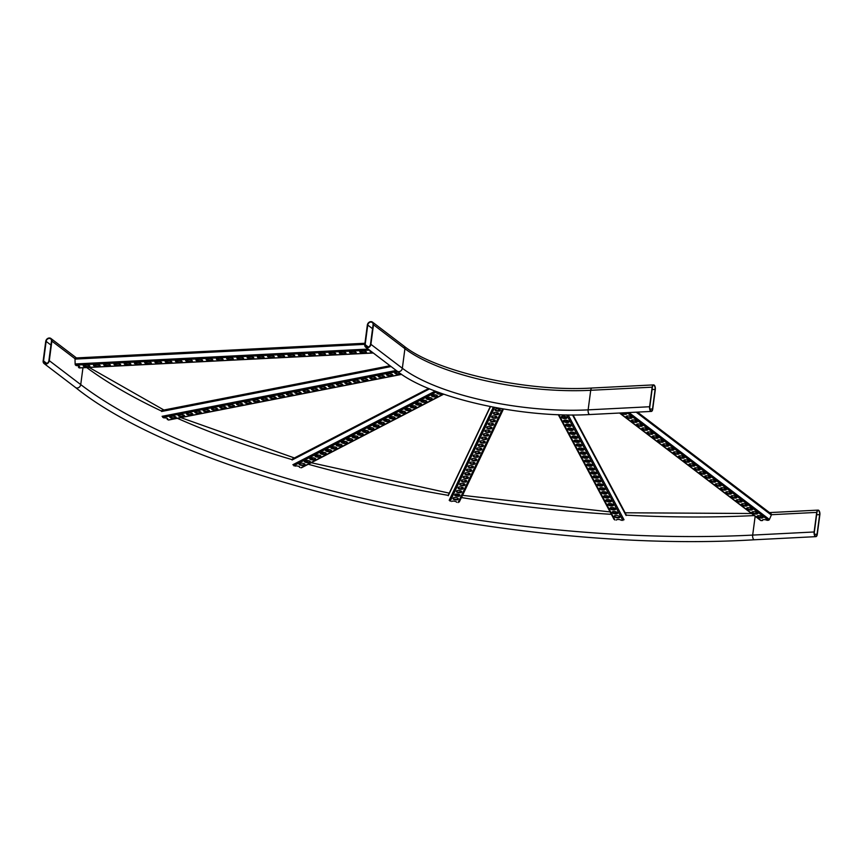 <?xml version="1.0" encoding="UTF-8"?>
<svg xmlns="http://www.w3.org/2000/svg" width="863" height="863" viewBox="0 0 863 863"><rect width="100%" height="100%" fill="white"/><g stroke="black" fill="none" stroke-linecap="round" stroke-linejoin="round"><path stroke-width="1.29" d="M373.485 324.758L370.907 344.326A3.474 2.859 127.3 0 1 368.879 347.304A3.474 2.859 127.3 0 1 365.729 347.25A3.474 2.859 127.3 0 1 364.758 344.639L367.336 325.071A3.474 2.859 127.3 0 1 369.364 322.093A3.474 2.859 127.3 0 1 372.514 322.136A3.474 2.859 127.3 0 1 373.485 324.758L404.92 348.684L402.341 368.253L370.907 344.326M365.168 344.617L367.746 325.049A3.01 2.481 127.3 0 1 373.075 324.768L370.497 344.348A3.01 2.481 127.3 0 1 365.168 344.617L368.415 347.088M649.591 406.743A3.474 1.618 87.1 0 0 651.338 411.414A3.474 1.618 87.1 0 0 652.73 409.138L655.308 389.558A3.474 1.618 87.1 0 0 653.561 384.887A3.474 1.618 87.1 0 0 652.169 387.174L649.591 406.743L588.135 409.86A139.126 45.103 7.5 0 1 402.341 368.253A3.474 2.859 127.3 0 1 400.313 371.23A3.474 2.859 127.3 0 1 397.163 371.176L365.729 347.25M649.796 406.905A3.01 1.402 87.1 0 0 651.317 410.95A3.01 1.402 87.1 0 0 652.525 408.976L655.103 389.407A3.01 1.402 87.1 0 0 653.582 385.351A3.01 1.402 87.1 0 0 652.374 387.325L649.796 406.905M816.711 512.395A3.474 1.618 -92.9 0 1 818.102 510.119A3.474 1.618 -92.9 0 1 819.85 514.79L817.272 534.37A3.474 1.618 -92.9 0 1 815.88 536.646A3.474 1.618 -92.9 0 1 814.133 531.975L816.711 512.395L771.436 514.704A1.154 0.949 127.3 0 1 771.339 515.049L769.408 519.461A1.154 0.949 127.3 0 1 768.34 520.26L767.024 520.324A2.546 0.831 -172.5 0 0 764.23 519.634A2.546 0.831 -172.5 0 0 762.353 520.184A2.546 0.831 -172.5 0 0 762.536 520.551L761.22 520.616A1.154 0.949 127.3 0 1 760.659 520.454L619.515 413.032M814.338 532.137L816.916 512.557A3.01 1.402 -92.9 0 1 818.124 510.583A3.01 1.402 -92.9 0 1 819.645 514.628L817.067 534.208A3.01 1.402 -92.9 0 1 815.859 536.182A3.01 1.402 -92.9 0 1 814.338 532.137M45.728 341.414L43.15 360.982A3.474 2.859 -52.7 0 0 44.121 363.593A3.474 2.859 -52.7 0 0 47.271 363.647A3.474 2.859 -52.7 0 0 49.299 360.669L51.877 341.101A3.474 2.859 -52.7 0 0 50.906 338.49A3.474 2.859 -52.7 0 0 47.756 338.436A3.474 2.859 -52.7 0 0 45.728 341.414M43.56 360.961A3.01 2.481 -52.7 0 0 48.889 360.691L51.467 341.122A3.01 2.481 -52.7 0 0 46.138 341.392L43.56 360.961L46.807 363.431M637.477 412.115L771.112 513.83A1.154 0.949 127.3 0 1 771.436 514.704M627.228 417.573L626.387 416.937A2.546 0.831 7.5 0 1 626.106 416.495A2.546 0.831 7.5 0 1 628.102 415.944A2.546 0.831 7.5 0 1 630.896 416.71L631.727 417.347A2.546 0.831 7.5 0 1 632.007 417.8A2.546 0.831 7.5 0 1 630.022 418.339A2.546 0.831 7.5 0 1 627.228 417.573L626.441 416.505A2.546 0.831 7.5 0 1 626.225 416.29M637.703 425.556L636.862 424.92A2.546 0.831 7.5 0 1 636.592 424.467A2.546 0.831 7.5 0 1 638.577 423.927A2.546 0.831 7.5 0 1 641.371 424.682L642.212 425.33A2.546 0.831 7.5 0 1 642.493 425.772A2.546 0.831 7.5 0 1 640.497 426.322A2.546 0.831 7.5 0 1 637.703 425.556L636.926 424.477A2.546 0.831 7.5 0 1 636.711 424.262M648.189 433.528L647.347 432.892A2.546 0.831 7.5 0 1 647.067 432.449A2.546 0.831 7.5 0 1 649.062 431.899A2.546 0.831 7.5 0 1 651.856 432.665L652.687 433.302A2.546 0.831 7.5 0 1 652.967 433.755A2.546 0.831 7.5 0 1 650.982 434.294A2.546 0.831 7.5 0 1 648.189 433.528L647.401 432.46A2.546 0.831 7.5 0 1 647.196 432.244M658.663 441.511L657.833 440.874A2.546 0.831 7.5 0 1 657.552 440.421A2.546 0.831 7.5 0 1 659.537 439.882A2.546 0.831 7.5 0 1 662.331 440.637L663.172 441.273A2.546 0.831 7.5 0 1 663.453 441.727A2.546 0.831 7.5 0 1 661.457 442.266A2.546 0.831 7.5 0 1 658.663 441.511L657.886 440.432A2.546 0.831 7.5 0 1 657.671 440.216M669.149 449.483L668.307 448.846A2.546 0.831 7.5 0 1 668.038 448.393A2.546 0.831 7.5 0 1 670.022 447.854A2.546 0.831 7.5 0 1 672.816 448.62L673.658 449.256A2.546 0.831 7.5 0 1 673.927 449.699A2.546 0.831 7.5 0 1 671.943 450.249A2.546 0.831 7.5 0 1 669.149 449.483L668.361 448.415A2.546 0.831 7.5 0 1 668.156 448.188M679.623 457.466L678.793 456.818A2.546 0.831 7.5 0 1 678.512 456.376A2.546 0.831 7.5 0 1 680.497 455.826A2.546 0.831 7.5 0 1 683.291 456.592L684.132 457.228A2.546 0.831 7.5 0 1 684.413 457.681A2.546 0.831 7.5 0 1 682.417 458.221A2.546 0.831 7.5 0 1 679.623 457.466L678.847 456.387A2.546 0.831 7.5 0 1 678.631 456.171M690.109 465.437L689.267 464.801A2.546 0.831 7.5 0 1 688.998 464.348A2.546 0.831 7.5 0 1 690.983 463.809A2.546 0.831 7.5 0 1 693.776 464.574L694.618 465.211A2.546 0.831 7.5 0 1 694.888 465.653A2.546 0.831 7.5 0 1 692.903 466.203A2.546 0.831 7.5 0 1 690.109 465.437L689.321 464.359A2.546 0.831 7.5 0 1 689.116 464.143M700.583 473.409L699.753 472.773A2.546 0.831 7.5 0 1 699.472 472.331A2.546 0.831 7.5 0 1 701.457 471.781A2.546 0.831 7.5 0 1 704.251 472.546L705.093 473.183A2.546 0.831 7.5 0 1 705.373 473.636A2.546 0.831 7.5 0 1 703.377 474.175A2.546 0.831 7.5 0 1 700.583 473.409L699.807 472.341A2.546 0.831 7.5 0 1 699.591 472.126M711.069 481.392L710.227 480.756A2.546 0.831 7.5 0 1 709.958 480.303A2.546 0.831 7.5 0 1 711.943 479.763A2.546 0.831 7.5 0 1 714.737 480.518L715.578 481.166A2.546 0.831 7.5 0 1 715.848 481.608A2.546 0.831 7.5 0 1 713.863 482.147A2.546 0.831 7.5 0 1 711.069 481.392L710.281 480.313A2.546 0.831 7.5 0 1 710.076 480.098M721.544 489.364L720.713 488.728A2.546 0.831 7.5 0 1 720.432 488.285A2.546 0.831 7.5 0 1 722.417 487.735A2.546 0.831 7.5 0 1 725.211 488.501L726.053 489.138A2.546 0.831 7.5 0 1 726.333 489.58A2.546 0.831 7.5 0 1 724.337 490.13A2.546 0.831 7.5 0 1 721.544 489.364L720.767 488.296A2.546 0.831 7.5 0 1 720.551 488.07M732.029 497.347L731.188 496.7A2.546 0.831 7.5 0 1 730.918 496.257A2.546 0.831 7.5 0 1 732.903 495.707A2.546 0.831 7.5 0 1 735.697 496.473L736.538 497.11A2.546 0.831 7.5 0 1 736.808 497.563A2.546 0.831 7.5 0 1 734.823 498.102A2.546 0.831 7.5 0 1 732.029 497.347L731.241 496.268A2.546 0.831 7.5 0 1 731.037 496.052M742.504 505.319L741.673 504.682A2.546 0.831 7.5 0 1 741.393 504.229A2.546 0.831 7.5 0 1 743.377 503.69A2.546 0.831 7.5 0 1 746.171 504.456L747.013 505.092A2.546 0.831 7.5 0 1 747.293 505.535A2.546 0.831 7.5 0 1 745.298 506.085A2.546 0.831 7.5 0 1 742.504 505.319L741.727 504.251A2.546 0.831 7.5 0 1 741.511 504.024M752.989 513.291L752.148 512.654A2.546 0.831 7.5 0 1 751.878 512.212A2.546 0.831 7.5 0 1 753.863 511.662A2.546 0.831 7.5 0 1 756.657 512.428L757.498 513.064A2.546 0.831 7.5 0 1 757.768 513.517A2.546 0.831 7.5 0 1 755.783 514.057A2.546 0.831 7.5 0 1 752.989 513.291L752.202 512.223A2.546 0.831 7.5 0 1 751.997 512.007M758.232 517.282L757.39 516.646A2.546 0.831 7.5 0 1 757.11 516.193A2.546 0.831 7.5 0 1 759.106 515.653A2.546 0.831 7.5 0 1 761.9 516.419L762.73 517.056A2.546 0.831 7.5 0 1 763.011 517.498A2.546 0.831 7.5 0 1 761.026 518.048A2.546 0.831 7.5 0 1 758.232 517.282L757.444 516.214A2.546 0.831 7.5 0 1 757.229 515.988M747.746 509.31L746.905 508.674A2.546 0.831 7.5 0 1 746.635 508.221A2.546 0.831 7.5 0 1 748.62 507.681A2.546 0.831 7.5 0 1 751.414 508.436L752.256 509.073A2.546 0.831 7.5 0 1 752.525 509.526A2.546 0.831 7.5 0 1 750.54 510.065A2.546 0.831 7.5 0 1 747.746 509.31L746.97 508.231A2.546 0.831 7.5 0 1 746.754 508.016M737.272 501.327L736.43 500.691A2.546 0.831 7.5 0 1 736.15 500.249A2.546 0.831 7.5 0 1 738.145 499.699A2.546 0.831 7.5 0 1 740.939 500.464L741.77 501.101A2.546 0.831 7.5 0 1 742.051 501.554A2.546 0.831 7.5 0 1 740.066 502.093A2.546 0.831 7.5 0 1 737.272 501.327L736.484 500.26A2.546 0.831 7.5 0 1 736.268 500.044M726.786 493.356L725.945 492.719A2.546 0.831 7.5 0 1 725.675 492.266A2.546 0.831 7.5 0 1 727.66 491.727A2.546 0.831 7.5 0 1 730.454 492.482L731.295 493.129A2.546 0.831 7.5 0 1 731.565 493.571A2.546 0.831 7.5 0 1 729.58 494.121A2.546 0.831 7.5 0 1 726.786 493.356L726.01 492.277A2.546 0.831 7.5 0 1 725.794 492.061M716.312 485.373L715.47 484.736A2.546 0.831 7.5 0 1 715.19 484.294A2.546 0.831 7.5 0 1 717.185 483.744A2.546 0.831 7.5 0 1 719.979 484.51L720.81 485.146A2.546 0.831 7.5 0 1 721.09 485.599A2.546 0.831 7.5 0 1 719.106 486.139A2.546 0.831 7.5 0 1 716.312 485.373L715.524 484.305A2.546 0.831 7.5 0 1 715.308 484.089M705.826 477.401L704.985 476.764A2.546 0.831 7.5 0 1 704.715 476.311A2.546 0.831 7.5 0 1 706.7 475.772A2.546 0.831 7.5 0 1 709.494 476.538L710.335 477.174A2.546 0.831 7.5 0 1 710.605 477.617A2.546 0.831 7.5 0 1 708.62 478.167A2.546 0.831 7.5 0 1 705.826 477.401L705.049 476.333A2.546 0.831 7.5 0 1 704.834 476.106M695.351 469.429L694.51 468.782A2.546 0.831 7.5 0 1 694.23 468.339A2.546 0.831 7.5 0 1 696.225 467.8A2.546 0.831 7.5 0 1 699.019 468.555L699.85 469.192A2.546 0.831 7.5 0 1 700.13 469.645A2.546 0.831 7.5 0 1 698.145 470.184A2.546 0.831 7.5 0 1 695.351 469.429L694.564 468.35A2.546 0.831 7.5 0 1 694.348 468.134M684.866 461.446L684.025 460.81A2.546 0.831 7.5 0 1 683.755 460.367A2.546 0.831 7.5 0 1 685.74 459.817A2.546 0.831 7.5 0 1 688.534 460.583L689.375 461.22A2.546 0.831 7.5 0 1 689.645 461.662A2.546 0.831 7.5 0 1 687.66 462.212A2.546 0.831 7.5 0 1 684.866 461.446L684.089 460.378A2.546 0.831 7.5 0 1 683.874 460.162M674.391 453.474L673.55 452.838A2.546 0.831 7.5 0 1 673.269 452.385A2.546 0.831 7.5 0 1 675.265 451.845A2.546 0.831 7.5 0 1 678.059 452.6L678.89 453.248A2.546 0.831 7.5 0 1 679.17 453.69A2.546 0.831 7.5 0 1 677.175 454.24A2.546 0.831 7.5 0 1 674.391 453.474L673.604 452.395A2.546 0.831 7.5 0 1 673.388 452.18M663.906 445.491L663.064 444.855A2.546 0.831 7.5 0 1 662.795 444.413A2.546 0.831 7.5 0 1 664.78 443.862A2.546 0.831 7.5 0 1 667.574 444.628L668.415 445.265A2.546 0.831 7.5 0 1 668.685 445.718A2.546 0.831 7.5 0 1 666.7 446.257A2.546 0.831 7.5 0 1 663.906 445.491L663.129 444.423A2.546 0.831 7.5 0 1 662.913 444.208M653.42 437.519L652.59 436.883A2.546 0.831 7.5 0 1 652.309 436.43A2.546 0.831 7.5 0 1 654.305 435.891A2.546 0.831 7.5 0 1 657.099 436.656L657.93 437.293A2.546 0.831 7.5 0 1 658.21 437.735A2.546 0.831 7.5 0 1 656.214 438.285A2.546 0.831 7.5 0 1 653.42 437.519L652.644 436.441A2.546 0.831 7.5 0 1 652.428 436.225M642.946 429.547L642.104 428.9A2.546 0.831 7.5 0 1 641.835 428.458A2.546 0.831 7.5 0 1 643.82 427.908A2.546 0.831 7.5 0 1 646.614 428.674L647.455 429.31A2.546 0.831 7.5 0 1 647.725 429.763A2.546 0.831 7.5 0 1 645.74 430.303A2.546 0.831 7.5 0 1 642.946 429.547L642.169 428.469A2.546 0.831 7.5 0 1 641.953 428.253M632.46 421.565L631.63 420.928A2.546 0.831 7.5 0 1 631.349 420.486A2.546 0.831 7.5 0 1 633.345 419.936A2.546 0.831 7.5 0 1 636.128 420.702L636.97 421.338A2.546 0.831 7.5 0 1 637.25 421.78A2.546 0.831 7.5 0 1 635.254 422.331A2.546 0.831 7.5 0 1 632.46 421.565L631.684 420.497A2.546 0.831 7.5 0 1 631.468 420.27M625.643 412.719A2.546 0.831 7.5 0 1 625.653 412.719L626.495 413.355A2.546 0.831 7.5 0 1 626.765 413.809A2.546 0.831 7.5 0 1 624.78 414.348A2.546 0.831 7.5 0 1 621.986 413.593L621.144 412.956A2.546 0.831 7.5 0 1 621.144 412.946L621.144 412.956M631.943 417.563A2.546 0.831 7.5 0 1 629.742 417.886A2.546 0.831 7.5 0 1 627.282 417.142M642.428 425.545A2.546 0.831 7.5 0 1 640.217 425.858A2.546 0.831 7.5 0 1 637.768 425.125M652.903 433.517A2.546 0.831 7.5 0 1 650.702 433.841A2.546 0.831 7.5 0 1 648.242 433.097M663.388 441.5A2.546 0.831 7.5 0 1 661.177 441.813A2.546 0.831 7.5 0 1 658.728 441.069M673.863 449.472A2.546 0.831 7.5 0 1 671.662 449.785A2.546 0.831 7.5 0 1 669.203 449.051M684.348 457.444A2.546 0.831 7.5 0 1 682.137 457.768A2.546 0.831 7.5 0 1 679.688 457.023M694.823 465.427A2.546 0.831 7.5 0 1 692.622 465.74A2.546 0.831 7.5 0 1 690.163 465.006M705.308 473.399A2.546 0.831 7.5 0 1 703.097 473.722A2.546 0.831 7.5 0 1 700.648 472.978M715.783 481.381A2.546 0.831 7.5 0 1 713.582 481.694A2.546 0.831 7.5 0 1 711.123 480.95M726.268 489.353A2.546 0.831 7.5 0 1 724.068 489.666A2.546 0.831 7.5 0 1 721.608 488.933M736.743 497.336A2.546 0.831 7.5 0 1 734.542 497.649A2.546 0.831 7.5 0 1 732.083 496.905M747.229 505.308A2.546 0.831 7.5 0 1 745.028 505.621A2.546 0.831 7.5 0 1 742.568 504.887M757.703 513.28A2.546 0.831 7.5 0 1 755.503 513.604A2.546 0.831 7.5 0 1 753.043 512.859M762.946 517.271A2.546 0.831 7.5 0 1 760.745 517.584A2.546 0.831 7.5 0 1 758.286 516.851M752.471 509.299A2.546 0.831 7.5 0 1 750.26 509.612A2.546 0.831 7.5 0 1 747.8 508.868M741.986 501.317A2.546 0.831 7.5 0 1 739.785 501.64A2.546 0.831 7.5 0 1 737.326 500.896M731.511 493.345A2.546 0.831 7.5 0 1 729.3 493.658A2.546 0.831 7.5 0 1 726.84 492.924M721.026 485.362A2.546 0.831 7.5 0 1 718.825 485.686A2.546 0.831 7.5 0 1 716.366 484.941M710.551 477.39A2.546 0.831 7.5 0 1 708.34 477.703A2.546 0.831 7.5 0 1 705.88 476.969M700.066 469.418A2.546 0.831 7.5 0 1 697.865 469.731A2.546 0.831 7.5 0 1 695.405 468.987M689.591 461.435A2.546 0.831 7.5 0 1 687.38 461.748A2.546 0.831 7.5 0 1 684.92 461.015M679.105 453.463A2.546 0.831 7.5 0 1 676.905 453.776A2.546 0.831 7.5 0 1 674.445 453.032M668.631 445.481A2.546 0.831 7.5 0 1 666.419 445.804A2.546 0.831 7.5 0 1 663.96 445.06M658.145 437.509A2.546 0.831 7.5 0 1 655.945 437.821A2.546 0.831 7.5 0 1 653.485 437.088M647.671 429.537A2.546 0.831 7.5 0 1 645.459 429.85A2.546 0.831 7.5 0 1 643 429.105M637.185 421.554A2.546 0.831 7.5 0 1 634.985 421.867A2.546 0.831 7.5 0 1 632.525 421.133M626.7 413.582A2.546 0.831 7.5 0 1 624.499 413.895A2.546 0.831 7.5 0 1 622.04 413.15L621.727 412.913M762.471 519.979A2.546 0.831 -172.5 0 0 762.59 520.119L762.536 520.551M760.346 517.541L760.012 515.75M75.696 358.037A1.154 0.539 87.1 0 0 75.502 357.972A1.154 0.539 87.1 0 0 75.038 358.728A1.154 0.539 87.1 0 0 75.016 359.094L75.135 363.97A1.154 0.539 87.1 0 0 75.534 365.092L76.214 365.61A2.546 0.831 -172.5 0 1 79.676 366.818A2.546 0.831 -172.5 0 1 78.501 367.358L79.18 367.865A1.154 0.539 87.1 0 0 79.385 367.94A1.154 0.539 87.1 0 0 79.579 367.843M88.544 366.851L86.904 366.926A2.546 0.831 7.5 0 1 83.226 365.718A2.546 0.831 7.5 0 1 84.606 365.178L86.246 365.092A2.546 0.831 7.5 0 1 89.925 366.3A2.546 0.831 7.5 0 1 88.544 366.851L86.969 366.495A2.546 0.831 7.5 0 1 83.344 365.513M109.029 365.804L107.39 365.89A2.546 0.831 7.5 0 1 103.711 364.682A2.546 0.831 7.5 0 1 105.092 364.132L106.732 364.046A2.546 0.831 7.5 0 1 110.41 365.265A2.546 0.831 7.5 0 1 109.029 365.804L107.454 365.448A2.546 0.831 7.5 0 1 103.83 364.477M129.515 364.769L127.875 364.844A2.546 0.831 7.5 0 1 124.196 363.636A2.546 0.831 7.5 0 1 125.577 363.096L127.206 363.01A2.546 0.831 7.5 0 1 130.896 364.218A2.546 0.831 7.5 0 1 129.515 364.769L127.94 364.413A2.546 0.831 7.5 0 1 124.315 363.431M150 363.722L148.36 363.808A2.546 0.831 7.5 0 1 144.682 362.6A2.546 0.831 7.5 0 1 146.052 362.05L147.692 361.964A2.546 0.831 7.5 0 1 151.381 363.183A2.546 0.831 7.5 0 1 150 363.722L148.425 363.366A2.546 0.831 7.5 0 1 144.801 362.384M170.486 362.676L168.846 362.762A2.546 0.831 7.5 0 1 165.167 361.554A2.546 0.831 7.5 0 1 166.537 361.014L168.177 360.928A2.546 0.831 7.5 0 1 171.866 362.136A2.546 0.831 7.5 0 1 170.486 362.676L168.9 362.331A2.546 0.831 7.5 0 1 165.286 361.349M190.971 361.64L189.331 361.726A2.546 0.831 7.5 0 1 185.653 360.507A2.546 0.831 7.5 0 1 187.023 359.968L188.663 359.882A2.546 0.831 7.5 0 1 192.352 361.09A2.546 0.831 7.5 0 1 190.971 361.64L189.385 361.284A2.546 0.831 7.5 0 1 185.772 360.303M211.457 360.594L209.817 360.68A2.546 0.831 7.5 0 1 206.138 359.472A2.546 0.831 7.5 0 1 207.508 358.922L209.148 358.846A2.546 0.831 7.5 0 1 212.827 360.054A2.546 0.831 7.5 0 1 211.457 360.594L209.871 360.249A2.546 0.831 7.5 0 1 206.257 359.267M231.942 359.558L230.302 359.644A2.546 0.831 7.5 0 1 226.624 358.425A2.546 0.831 7.5 0 1 227.994 357.886L229.634 357.8A2.546 0.831 7.5 0 1 233.312 359.008A2.546 0.831 7.5 0 1 231.942 359.558L230.356 359.202A2.546 0.831 7.5 0 1 226.742 358.221M252.428 358.512L250.788 358.598A2.546 0.831 7.5 0 1 247.109 357.39A2.546 0.831 7.5 0 1 248.479 356.84L250.119 356.764A2.546 0.831 7.5 0 1 253.798 357.972A2.546 0.831 7.5 0 1 252.428 358.512L250.842 358.167A2.546 0.831 7.5 0 1 247.228 357.185M272.913 357.476L271.273 357.562A2.546 0.831 7.5 0 1 267.584 356.343A2.546 0.831 7.5 0 1 268.965 355.804L270.604 355.718A2.546 0.831 7.5 0 1 274.283 356.926A2.546 0.831 7.5 0 1 272.913 357.476L271.327 357.12A2.546 0.831 7.5 0 1 267.713 356.139M293.398 356.43L291.759 356.516A2.546 0.831 7.5 0 1 288.069 355.308A2.546 0.831 7.5 0 1 289.45 354.758L291.09 354.682A2.546 0.831 7.5 0 1 294.768 355.89A2.546 0.831 7.5 0 1 293.398 356.43L291.813 356.085A2.546 0.831 7.5 0 1 288.188 355.103M313.884 355.394L312.244 355.48A2.546 0.831 7.5 0 1 308.555 354.262A2.546 0.831 7.5 0 1 309.936 353.722L311.575 353.636A2.546 0.831 7.5 0 1 315.254 354.844A2.546 0.831 7.5 0 1 313.884 355.394L312.298 355.038A2.546 0.831 7.5 0 1 308.674 354.057M334.359 354.348L332.73 354.434A2.546 0.831 7.5 0 1 329.04 353.226A2.546 0.831 7.5 0 1 330.421 352.676L332.061 352.6A2.546 0.831 7.5 0 1 335.739 353.808A2.546 0.831 7.5 0 1 334.359 354.348L332.784 354.003A2.546 0.831 7.5 0 1 329.159 353.021M354.844 353.312L353.204 353.388A2.546 0.831 7.5 0 1 349.526 352.18A2.546 0.831 7.5 0 1 350.907 351.64L352.546 351.554A2.546 0.831 7.5 0 1 356.225 352.762A2.546 0.831 7.5 0 1 354.844 353.312L353.269 352.956A2.546 0.831 7.5 0 1 349.644 351.975M372.341 352.277A2.546 0.831 7.5 0 1 370.011 351.144A2.546 0.831 7.5 0 1 370.378 350.788M365.092 352.784L363.452 352.87A2.546 0.831 7.5 0 1 359.774 351.662A2.546 0.831 7.5 0 1 361.144 351.122L362.784 351.036A2.546 0.831 7.5 0 1 366.462 352.244A2.546 0.831 7.5 0 1 365.092 352.784L363.506 352.438A2.546 0.831 7.5 0 1 359.893 351.457M344.607 353.83L342.967 353.916A2.546 0.831 7.5 0 1 339.288 352.708A2.546 0.831 7.5 0 1 340.658 352.158L342.298 352.072A2.546 0.831 7.5 0 1 345.977 353.291A2.546 0.831 7.5 0 1 344.607 353.83L343.021 353.474A2.546 0.831 7.5 0 1 339.407 352.492M324.121 354.876L322.482 354.952A2.546 0.831 7.5 0 1 318.803 353.744A2.546 0.831 7.5 0 1 320.173 353.204L321.813 353.118A2.546 0.831 7.5 0 1 325.502 354.326A2.546 0.831 7.5 0 1 324.121 354.876L322.535 354.52A2.546 0.831 7.5 0 1 318.922 353.539M303.636 355.912L301.996 355.998A2.546 0.831 7.5 0 1 298.318 354.79A2.546 0.831 7.5 0 1 299.688 354.24L301.327 354.154A2.546 0.831 7.5 0 1 305.017 355.373A2.546 0.831 7.5 0 1 303.636 355.912L302.05 355.556A2.546 0.831 7.5 0 1 298.436 354.585M283.15 356.958L281.511 357.034A2.546 0.831 7.5 0 1 277.832 355.826A2.546 0.831 7.5 0 1 279.202 355.286L280.842 355.2A2.546 0.831 7.5 0 1 284.531 356.408A2.546 0.831 7.5 0 1 283.15 356.958L281.575 356.602A2.546 0.831 7.5 0 1 277.951 355.621M262.665 357.994L261.025 358.08A2.546 0.831 7.5 0 1 257.347 356.872A2.546 0.831 7.5 0 1 258.727 356.322L260.356 356.236A2.546 0.831 7.5 0 1 264.046 357.455A2.546 0.831 7.5 0 1 262.665 357.994L261.09 357.649A2.546 0.831 7.5 0 1 257.465 356.667M242.179 359.04L240.54 359.116A2.546 0.831 7.5 0 1 236.861 357.908A2.546 0.831 7.5 0 1 238.242 357.368L239.882 357.282A2.546 0.831 7.5 0 1 243.56 358.49A2.546 0.831 7.5 0 1 242.179 359.04L240.604 358.684A2.546 0.831 7.5 0 1 236.98 357.703M221.694 360.076L220.054 360.162A2.546 0.831 7.5 0 1 216.376 358.954A2.546 0.831 7.5 0 1 217.756 358.404L219.396 358.318A2.546 0.831 7.5 0 1 223.075 359.537A2.546 0.831 7.5 0 1 221.694 360.076L220.119 359.731A2.546 0.831 7.5 0 1 216.494 358.749M201.208 361.122L199.58 361.198A2.546 0.831 7.5 0 1 195.89 359.99A2.546 0.831 7.5 0 1 197.271 359.45L198.911 359.364A2.546 0.831 7.5 0 1 202.589 360.572A2.546 0.831 7.5 0 1 201.208 361.122L199.633 360.766A2.546 0.831 7.5 0 1 196.009 359.785M180.734 362.158L179.094 362.244A2.546 0.831 7.5 0 1 175.405 361.036A2.546 0.831 7.5 0 1 176.786 360.486L178.425 360.41A2.546 0.831 7.5 0 1 182.104 361.619A2.546 0.831 7.5 0 1 180.734 362.158L179.148 361.813A2.546 0.831 7.5 0 1 175.523 360.831M160.248 363.204L158.609 363.28A2.546 0.831 7.5 0 1 154.919 362.072A2.546 0.831 7.5 0 1 156.3 361.532L157.94 361.446A2.546 0.831 7.5 0 1 161.618 362.654A2.546 0.831 7.5 0 1 160.248 363.204L158.663 362.848A2.546 0.831 7.5 0 1 155.038 361.867M139.763 364.24L138.123 364.326A2.546 0.831 7.5 0 1 134.434 363.118A2.546 0.831 7.5 0 1 135.815 362.568L137.454 362.492A2.546 0.831 7.5 0 1 141.133 363.701A2.546 0.831 7.5 0 1 139.763 364.24L138.177 363.895A2.546 0.831 7.5 0 1 134.552 362.913M119.277 365.286L117.638 365.373A2.546 0.831 7.5 0 1 113.959 364.154A2.546 0.831 7.5 0 1 115.329 363.614L116.969 363.528A2.546 0.831 7.5 0 1 120.647 364.736A2.546 0.831 7.5 0 1 119.277 365.286L117.692 364.93A2.546 0.831 7.5 0 1 114.078 363.949M98.792 366.322L97.152 366.408A2.546 0.831 7.5 0 1 93.474 365.2A2.546 0.831 7.5 0 1 94.844 364.65L96.483 364.574A2.546 0.831 7.5 0 1 100.162 365.783A2.546 0.831 7.5 0 1 98.792 366.322L97.206 365.977A2.546 0.831 7.5 0 1 93.592 364.995M89.86 366.074A2.546 0.831 7.5 0 1 88.609 366.408M110.345 365.027A2.546 0.831 7.5 0 1 109.094 365.373M130.831 363.992A2.546 0.831 7.5 0 1 129.569 364.326M151.316 362.945A2.546 0.831 7.5 0 1 150.054 363.291M171.802 361.91A2.546 0.831 7.5 0 1 170.54 362.244M192.287 360.863A2.546 0.831 7.5 0 1 191.025 361.209M212.773 359.828A2.546 0.831 7.5 0 1 211.511 360.162M233.258 358.781A2.546 0.831 7.5 0 1 231.996 359.127M253.744 357.746A2.546 0.831 7.5 0 1 252.481 358.08M274.218 356.699A2.546 0.831 7.5 0 1 272.967 357.045M294.704 355.664A2.546 0.831 7.5 0 1 293.452 355.998M315.189 354.617A2.546 0.831 7.5 0 1 313.938 354.952M335.675 353.582A2.546 0.831 7.5 0 1 334.423 353.916M356.16 352.536A2.546 0.831 7.5 0 1 354.909 352.87M371.532 351.673A2.546 0.831 7.5 0 1 370.13 350.939M366.408 352.018A2.546 0.831 7.5 0 1 365.146 352.352M345.923 353.053A2.546 0.831 7.5 0 1 344.661 353.399M325.437 354.1A2.546 0.831 7.5 0 1 324.175 354.434M304.952 355.135A2.546 0.831 7.5 0 1 303.69 355.48M284.466 356.182A2.546 0.831 7.5 0 1 283.204 356.516M263.981 357.217A2.546 0.831 7.5 0 1 262.73 357.562M243.495 358.264A2.546 0.831 7.5 0 1 242.244 358.598M223.01 359.299A2.546 0.831 7.5 0 1 221.759 359.644M202.525 360.346A2.546 0.831 7.5 0 1 201.273 360.68M182.039 361.381A2.546 0.831 7.5 0 1 180.788 361.726M161.554 362.428A2.546 0.831 7.5 0 1 160.302 362.762M141.068 363.474A2.546 0.831 7.5 0 1 139.817 363.808M120.593 364.51A2.546 0.831 7.5 0 1 119.331 364.844M100.108 365.556A2.546 0.831 7.5 0 1 98.846 365.89M78.501 367.358L78.565 366.915A2.546 0.831 -172.5 0 0 79.623 366.592M561.813 417.552L561.479 416.926A2.546 0.831 7.5 0 1 561.435 416.732A2.546 0.831 7.5 0 1 563.787 416.203A2.546 0.831 7.5 0 1 566.452 417.196L566.786 417.832A2.546 0.831 7.5 0 1 566.829 418.026A2.546 0.831 7.5 0 1 564.478 418.544A2.546 0.831 7.5 0 1 561.813 417.552L561.554 416.527M566.042 425.502L565.707 424.866A2.546 0.831 7.5 0 1 565.664 424.672A2.546 0.831 7.5 0 1 568.016 424.154A2.546 0.831 7.5 0 1 570.68 425.146L571.026 425.783A2.546 0.831 7.5 0 1 571.058 425.977A2.546 0.831 7.5 0 1 568.717 426.495A2.546 0.831 7.5 0 1 566.042 425.502L565.783 424.467M570.281 433.442L569.936 432.805A2.546 0.831 7.5 0 1 569.893 432.611A2.546 0.831 7.5 0 1 572.245 432.093A2.546 0.831 7.5 0 1 574.909 433.086L575.254 433.722A2.546 0.831 7.5 0 1 575.297 433.916A2.546 0.831 7.5 0 1 572.946 434.434A2.546 0.831 7.5 0 1 570.281 433.442L569.936 432.805M574.51 441.392L574.165 440.756A2.546 0.831 7.5 0 1 574.132 440.562A2.546 0.831 7.5 0 1 576.473 440.044A2.546 0.831 7.5 0 1 579.149 441.036L579.483 441.662A2.546 0.831 7.5 0 1 579.526 441.856A2.546 0.831 7.5 0 1 577.174 442.385A2.546 0.831 7.5 0 1 574.51 441.392L574.24 440.357M578.739 449.332L578.404 448.695A2.546 0.831 7.5 0 1 578.361 448.501A2.546 0.831 7.5 0 1 580.702 447.983A2.546 0.831 7.5 0 1 583.377 448.976L583.712 449.612A2.546 0.831 7.5 0 1 583.755 449.806A2.546 0.831 7.5 0 1 581.403 450.324A2.546 0.831 7.5 0 1 578.739 449.332L578.48 448.296M582.967 457.271L582.633 456.635A2.546 0.831 7.5 0 1 582.59 456.451A2.546 0.831 7.5 0 1 584.941 455.923A2.546 0.831 7.5 0 1 587.606 456.915L587.94 457.552A2.546 0.831 7.5 0 1 587.983 457.746A2.546 0.831 7.5 0 1 585.632 458.264A2.546 0.831 7.5 0 1 582.967 457.271L582.633 456.635M587.196 465.222L586.862 464.585A2.546 0.831 7.5 0 1 586.818 464.391A2.546 0.831 7.5 0 1 589.17 463.873A2.546 0.831 7.5 0 1 591.835 464.866L592.18 465.502A2.546 0.831 7.5 0 1 592.212 465.696A2.546 0.831 7.5 0 1 589.871 466.214A2.546 0.831 7.5 0 1 587.196 465.222L586.937 464.186M591.425 473.161L591.09 472.525A2.546 0.831 7.5 0 1 591.047 472.331A2.546 0.831 7.5 0 1 593.399 471.813A2.546 0.831 7.5 0 1 596.063 472.805L596.409 473.442A2.546 0.831 7.5 0 1 596.452 473.636A2.546 0.831 7.5 0 1 594.1 474.154A2.546 0.831 7.5 0 1 591.425 473.161L591.166 472.126M595.664 481.112L595.319 480.475A2.546 0.831 7.5 0 1 595.276 480.281A2.546 0.831 7.5 0 1 597.628 479.763A2.546 0.831 7.5 0 1 600.303 480.745L600.637 481.381A2.546 0.831 7.5 0 1 600.68 481.576A2.546 0.831 7.5 0 1 598.329 482.093A2.546 0.831 7.5 0 1 595.664 481.112L595.394 480.076M599.893 489.051L599.548 488.415A2.546 0.831 7.5 0 1 599.515 488.221A2.546 0.831 7.5 0 1 601.856 487.703A2.546 0.831 7.5 0 1 604.532 488.695L604.866 489.332A2.546 0.831 7.5 0 1 604.909 489.526A2.546 0.831 7.5 0 1 602.557 490.044A2.546 0.831 7.5 0 1 599.893 489.051L599.548 488.415M604.122 496.991L603.787 496.354A2.546 0.831 7.5 0 1 603.744 496.16A2.546 0.831 7.5 0 1 606.096 495.642A2.546 0.831 7.5 0 1 608.76 496.635L609.095 497.271A2.546 0.831 7.5 0 1 609.138 497.466A2.546 0.831 7.5 0 1 606.786 497.983A2.546 0.831 7.5 0 1 604.122 496.991L603.863 495.966M608.35 504.941L608.016 504.305A2.546 0.831 7.5 0 1 607.973 504.111A2.546 0.831 7.5 0 1 610.324 503.593A2.546 0.831 7.5 0 1 612.989 504.585L613.323 505.222A2.546 0.831 7.5 0 1 613.366 505.405A2.546 0.831 7.5 0 1 611.026 505.934A2.546 0.831 7.5 0 1 608.35 504.941L608.091 503.906M612.579 512.881L612.245 512.244A2.546 0.831 7.5 0 1 612.201 512.05A2.546 0.831 7.5 0 1 614.553 511.532A2.546 0.831 7.5 0 1 617.218 512.525L617.563 513.161A2.546 0.831 7.5 0 1 617.595 513.356A2.546 0.831 7.5 0 1 615.254 513.873A2.546 0.831 7.5 0 1 612.579 512.881L612.245 512.244M614.693 516.851L614.359 516.214A2.546 0.831 7.5 0 1 614.316 516.02A2.546 0.831 7.5 0 1 616.667 515.502A2.546 0.831 7.5 0 1 619.332 516.495L619.677 517.131A2.546 0.831 7.5 0 1 619.72 517.325A2.546 0.831 7.5 0 1 617.369 517.843A2.546 0.831 7.5 0 1 614.693 516.851L614.434 515.815M610.465 508.911L610.13 508.275A2.546 0.831 7.5 0 1 610.087 508.08A2.546 0.831 7.5 0 1 612.439 507.563A2.546 0.831 7.5 0 1 615.103 508.555L615.448 509.192A2.546 0.831 7.5 0 1 615.481 509.386A2.546 0.831 7.5 0 1 613.14 509.904A2.546 0.831 7.5 0 1 610.465 508.911L610.206 507.876M606.236 500.961L605.902 500.335A2.546 0.831 7.5 0 1 605.858 500.141A2.546 0.831 7.5 0 1 608.21 499.612A2.546 0.831 7.5 0 1 610.875 500.605L611.209 501.241A2.546 0.831 7.5 0 1 611.252 501.435A2.546 0.831 7.5 0 1 608.9 501.953A2.546 0.831 7.5 0 1 606.236 500.961L605.977 499.936M602.007 493.021L601.673 492.385A2.546 0.831 7.5 0 1 601.63 492.19A2.546 0.831 7.5 0 1 603.981 491.673A2.546 0.831 7.5 0 1 606.646 492.665L606.98 493.302A2.546 0.831 7.5 0 1 607.023 493.496A2.546 0.831 7.5 0 1 604.672 494.014A2.546 0.831 7.5 0 1 602.007 493.021L601.748 491.986M597.779 485.082L597.433 484.445A2.546 0.831 7.5 0 1 597.401 484.251A2.546 0.831 7.5 0 1 599.742 483.733A2.546 0.831 7.5 0 1 602.417 484.726L602.752 485.362A2.546 0.831 7.5 0 1 602.795 485.556A2.546 0.831 7.5 0 1 600.443 486.074A2.546 0.831 7.5 0 1 597.779 485.082L597.52 484.046M593.55 477.131L593.205 476.495A2.546 0.831 7.5 0 1 593.161 476.3A2.546 0.831 7.5 0 1 595.513 475.783A2.546 0.831 7.5 0 1 598.178 476.775L598.523 477.412A2.546 0.831 7.5 0 1 598.566 477.606A2.546 0.831 7.5 0 1 596.214 478.124A2.546 0.831 7.5 0 1 593.55 477.131L593.205 476.495M589.31 469.192L588.976 468.555A2.546 0.831 7.5 0 1 588.933 468.361A2.546 0.831 7.5 0 1 591.284 467.843A2.546 0.831 7.5 0 1 593.949 468.836L594.294 469.472A2.546 0.831 7.5 0 1 594.327 469.666A2.546 0.831 7.5 0 1 591.986 470.184A2.546 0.831 7.5 0 1 589.31 469.192L588.976 468.555M585.082 461.252L584.747 460.615A2.546 0.831 7.5 0 1 584.704 460.421A2.546 0.831 7.5 0 1 587.056 459.903A2.546 0.831 7.5 0 1 589.72 460.896L590.055 461.522A2.546 0.831 7.5 0 1 590.098 461.716A2.546 0.831 7.5 0 1 587.746 462.244A2.546 0.831 7.5 0 1 585.082 461.252L584.823 460.216M580.853 453.302L580.519 452.665A2.546 0.831 7.5 0 1 580.475 452.471A2.546 0.831 7.5 0 1 582.827 451.953A2.546 0.831 7.5 0 1 585.492 452.946L585.826 453.582A2.546 0.831 7.5 0 1 585.869 453.776A2.546 0.831 7.5 0 1 583.517 454.294A2.546 0.831 7.5 0 1 580.853 453.302L580.594 452.266M576.624 445.362L576.279 444.725A2.546 0.831 7.5 0 1 576.247 444.531A2.546 0.831 7.5 0 1 578.588 444.014A2.546 0.831 7.5 0 1 581.263 445.006L581.597 445.642A2.546 0.831 7.5 0 1 581.64 445.837A2.546 0.831 7.5 0 1 579.289 446.354A2.546 0.831 7.5 0 1 576.624 445.362L576.365 444.326M572.396 437.412L572.05 436.786A2.546 0.831 7.5 0 1 572.007 436.592A2.546 0.831 7.5 0 1 574.359 436.063A2.546 0.831 7.5 0 1 577.034 437.056L577.369 437.692A2.546 0.831 7.5 0 1 577.412 437.886A2.546 0.831 7.5 0 1 575.06 438.404A2.546 0.831 7.5 0 1 572.396 437.412L572.05 436.786M568.156 429.472L567.822 428.835A2.546 0.831 7.5 0 1 567.778 428.641A2.546 0.831 7.5 0 1 570.13 428.124A2.546 0.831 7.5 0 1 572.795 429.116L573.14 429.752A2.546 0.831 7.5 0 1 573.172 429.947A2.546 0.831 7.5 0 1 570.831 430.464A2.546 0.831 7.5 0 1 568.156 429.472L567.897 428.436M563.927 421.532L563.593 420.896A2.546 0.831 7.5 0 1 563.55 420.702A2.546 0.831 7.5 0 1 565.901 420.184A2.546 0.831 7.5 0 1 568.566 421.176L568.911 421.813A2.546 0.831 7.5 0 1 568.944 421.996A2.546 0.831 7.5 0 1 566.603 422.525A2.546 0.831 7.5 0 1 563.927 421.532L563.593 420.896M621.403 520.389A2.546 0.831 -172.5 0 0 618.674 519.472A2.546 0.831 -172.5 0 0 616.43 520.001A2.546 0.831 -172.5 0 0 616.441 520.109M566.775 417.8A2.546 0.831 7.5 0 1 564.197 418.07A2.546 0.831 7.5 0 1 561.867 417.12M571.004 425.739A2.546 0.831 7.5 0 1 568.437 426.02A2.546 0.831 7.5 0 1 566.106 425.071M575.233 433.69A2.546 0.831 7.5 0 1 572.665 433.96A2.546 0.831 7.5 0 1 570.335 433.01M579.461 441.629A2.546 0.831 7.5 0 1 576.894 441.91A2.546 0.831 7.5 0 1 574.564 440.95M583.69 449.569A2.546 0.831 7.5 0 1 581.123 449.85A2.546 0.831 7.5 0 1 578.793 448.9M587.93 457.519A2.546 0.831 7.5 0 1 585.351 457.789A2.546 0.831 7.5 0 1 583.021 456.84M592.158 465.459A2.546 0.831 7.5 0 1 589.591 465.74A2.546 0.831 7.5 0 1 587.261 464.779M596.387 473.409A2.546 0.831 7.5 0 1 593.82 473.679A2.546 0.831 7.5 0 1 591.489 472.73M600.616 481.349A2.546 0.831 7.5 0 1 598.048 481.63A2.546 0.831 7.5 0 1 595.718 480.669M604.844 489.289A2.546 0.831 7.5 0 1 602.277 489.569A2.546 0.831 7.5 0 1 599.947 488.62M609.073 497.239A2.546 0.831 7.5 0 1 606.506 497.509A2.546 0.831 7.5 0 1 604.176 496.559M613.313 505.179A2.546 0.831 7.5 0 1 610.745 505.459A2.546 0.831 7.5 0 1 608.415 504.499M617.541 513.118A2.546 0.831 7.5 0 1 614.974 513.399A2.546 0.831 7.5 0 1 612.644 512.449M619.656 517.099A2.546 0.831 7.5 0 1 617.088 517.369A2.546 0.831 7.5 0 1 614.758 516.419M615.427 509.148A2.546 0.831 7.5 0 1 612.859 509.429A2.546 0.831 7.5 0 1 610.529 508.48M611.198 501.209A2.546 0.831 7.5 0 1 608.62 501.479A2.546 0.831 7.5 0 1 606.29 500.529M606.959 493.269A2.546 0.831 7.5 0 1 604.391 493.539A2.546 0.831 7.5 0 1 602.061 492.59M602.73 485.319A2.546 0.831 7.5 0 1 600.163 485.599A2.546 0.831 7.5 0 1 597.832 484.639M598.501 477.379A2.546 0.831 7.5 0 1 595.934 477.649A2.546 0.831 7.5 0 1 593.604 476.7M594.273 469.429A2.546 0.831 7.5 0 1 591.705 469.709A2.546 0.831 7.5 0 1 589.375 468.76M590.044 461.489A2.546 0.831 7.5 0 1 587.476 461.77A2.546 0.831 7.5 0 1 585.136 460.81M585.804 453.55A2.546 0.831 7.5 0 1 583.237 453.819A2.546 0.831 7.5 0 1 580.907 452.87M581.576 445.599A2.546 0.831 7.5 0 1 579.008 445.88A2.546 0.831 7.5 0 1 576.678 444.93M577.347 437.66A2.546 0.831 7.5 0 1 574.78 437.929A2.546 0.831 7.5 0 1 572.449 436.98M573.118 429.709A2.546 0.831 7.5 0 1 570.551 429.99A2.546 0.831 7.5 0 1 568.221 429.04M568.89 421.77A2.546 0.831 7.5 0 1 566.322 422.05A2.546 0.831 7.5 0 1 563.992 421.09M563.949 416.225L564.974 418.145M566.063 420.195L567.088 422.115M568.178 424.165L569.202 426.085M570.292 428.145L571.317 430.054M572.406 432.115L573.431 434.024L572.363 432.104M574.521 436.085L575.545 438.005M576.646 440.054L577.66 441.975M578.76 444.024L579.774 445.944M580.875 448.005L581.889 449.914M582.989 451.975L584.003 453.884L582.935 451.964M585.103 455.944L586.128 457.865M587.218 459.914L588.242 461.834M589.332 463.884L590.357 465.804M591.446 467.865L592.471 469.774L591.403 467.854M593.561 471.834L594.585 473.744M595.675 475.804L596.7 477.724M597.789 479.774L598.814 481.694M599.914 483.744L600.928 485.664M602.029 487.724L603.043 489.634L601.975 487.714M604.143 491.694L605.157 493.604M606.258 495.664L607.272 497.584M608.372 499.634L609.397 501.554M611.457 505.524L610.443 503.604L611.511 505.524M612.601 507.573L613.625 509.494M614.715 511.554L615.74 513.463M564.478 416.3L565.448 418.145M566.592 420.281L567.563 422.115M568.706 424.251L569.677 426.085M570.821 428.221L571.802 430.054M572.935 432.19L573.917 434.024M575.049 436.16L576.031 438.005M577.164 440.141L578.145 441.975M579.278 444.111L580.26 445.944M581.392 448.08L582.374 449.914M583.507 452.05L584.488 453.884M585.632 456.02L586.603 457.865M587.746 459.99L588.717 461.834M589.861 463.97L590.831 465.804M591.975 467.94L592.946 469.774M594.089 471.91L595.071 473.744M596.204 475.88L597.185 477.724M598.318 479.85L599.3 481.694M600.432 483.83L601.414 485.664M602.547 487.8L603.528 489.634M604.661 491.77L605.643 493.604M606.775 495.74L607.757 497.573M608.9 499.709L609.871 501.554M611.015 503.69L611.986 505.524M613.129 507.66L614.1 509.494M615.243 511.63L616.225 513.463M495.049 409.849L495.319 409.278A2.546 0.831 7.5 0 1 498.059 408.9A2.546 0.831 7.5 0 1 500.346 410.033A2.546 0.831 7.5 0 1 500.324 410.119L500.055 410.68A2.546 0.831 7.5 0 1 497.315 411.068A2.546 0.831 7.5 0 1 495.017 409.936A2.546 0.831 7.5 0 1 495.049 409.849M491.683 416.948L491.953 416.376A2.546 0.831 7.5 0 1 494.693 415.998A2.546 0.831 7.5 0 1 496.98 417.131A2.546 0.831 7.5 0 1 496.959 417.217L496.689 417.778A2.546 0.831 7.5 0 1 493.949 418.167A2.546 0.831 7.5 0 1 491.662 417.034A2.546 0.831 7.5 0 1 491.683 416.948M488.318 424.046L488.587 423.474A2.546 0.831 7.5 0 1 491.327 423.097A2.546 0.831 7.5 0 1 493.625 424.229A2.546 0.831 7.5 0 1 493.593 424.316L493.323 424.876A2.546 0.831 7.5 0 1 490.583 425.265A2.546 0.831 7.5 0 1 488.296 424.132A2.546 0.831 7.5 0 1 488.318 424.046M484.952 431.144L485.222 430.572A2.546 0.831 7.5 0 1 487.973 430.195A2.546 0.831 7.5 0 1 490.26 431.327A2.546 0.831 7.5 0 1 490.238 431.414L489.968 431.975A2.546 0.831 7.5 0 1 487.217 432.363A2.546 0.831 7.5 0 1 484.93 431.23A2.546 0.831 7.5 0 1 484.952 431.144M481.597 438.242L481.867 437.681A2.546 0.831 7.5 0 1 484.607 437.293A2.546 0.831 7.5 0 1 486.894 438.426A2.546 0.831 7.5 0 1 486.872 438.512L486.603 439.073A2.546 0.831 7.5 0 1 483.863 439.461A2.546 0.831 7.5 0 1 481.565 438.328A2.546 0.831 7.5 0 1 481.597 438.242M478.231 445.34L478.501 444.779A2.546 0.831 7.5 0 1 481.241 444.391A2.546 0.831 7.5 0 1 483.528 445.524A2.546 0.831 7.5 0 1 483.507 445.61L483.237 446.171A2.546 0.831 7.5 0 1 480.497 446.559A2.546 0.831 7.5 0 1 478.21 445.427A2.546 0.831 7.5 0 1 478.231 445.34M474.866 452.439L475.135 451.878A2.546 0.831 7.5 0 1 477.875 451.489A2.546 0.831 7.5 0 1 480.173 452.622A2.546 0.831 7.5 0 1 480.141 452.708L479.871 453.269A2.546 0.831 7.5 0 1 477.131 453.658A2.546 0.831 7.5 0 1 474.844 452.525A2.546 0.831 7.5 0 1 474.866 452.439M471.5 459.537L471.77 458.976A2.546 0.831 7.5 0 1 474.521 458.587A2.546 0.831 7.5 0 1 476.808 459.72A2.546 0.831 7.5 0 1 476.775 459.806L476.516 460.367A2.546 0.831 7.5 0 1 473.765 460.756A2.546 0.831 7.5 0 1 471.478 459.623A2.546 0.831 7.5 0 1 471.5 459.537M468.134 466.635L468.404 466.074A2.546 0.831 7.5 0 1 471.155 465.686A2.546 0.831 7.5 0 1 473.442 466.818A2.546 0.831 7.5 0 1 473.42 466.905L473.151 467.466A2.546 0.831 7.5 0 1 470.4 467.854A2.546 0.831 7.5 0 1 468.113 466.721A2.546 0.831 7.5 0 1 468.134 466.635M464.779 473.733L465.049 473.172A2.546 0.831 7.5 0 1 467.789 472.784A2.546 0.831 7.5 0 1 470.076 473.916A2.546 0.831 7.5 0 1 470.055 474.003L469.785 474.564A2.546 0.831 7.5 0 1 467.045 474.952A2.546 0.831 7.5 0 1 464.747 473.819A2.546 0.831 7.5 0 1 464.779 473.733M461.414 480.831L461.683 480.27A2.546 0.831 7.5 0 1 464.423 479.882A2.546 0.831 7.5 0 1 466.71 481.015A2.546 0.831 7.5 0 1 466.689 481.101L466.419 481.662A2.546 0.831 7.5 0 1 463.679 482.05A2.546 0.831 7.5 0 1 461.392 480.918A2.546 0.831 7.5 0 1 461.414 480.831M458.048 487.929L458.318 487.368A2.546 0.831 7.5 0 1 461.058 486.98A2.546 0.831 7.5 0 1 463.355 488.113A2.546 0.831 7.5 0 1 463.323 488.199L463.053 488.76A2.546 0.831 7.5 0 1 460.313 489.148A2.546 0.831 7.5 0 1 458.026 488.016A2.546 0.831 7.5 0 1 458.048 487.929M454.682 495.028L454.952 494.467A2.546 0.831 7.5 0 1 457.703 494.078A2.546 0.831 7.5 0 1 459.99 495.211A2.546 0.831 7.5 0 1 459.968 495.297L459.699 495.869A2.546 0.831 7.5 0 1 456.948 496.247A2.546 0.831 7.5 0 1 454.661 495.114A2.546 0.831 7.5 0 1 454.682 495.028M452.999 498.577L453.269 498.016A2.546 0.831 7.5 0 1 456.02 497.627A2.546 0.831 7.5 0 1 458.307 498.76A2.546 0.831 7.5 0 1 458.285 498.846L458.016 499.418A2.546 0.831 7.5 0 1 455.265 499.796A2.546 0.831 7.5 0 1 452.978 498.663A2.546 0.831 7.5 0 1 452.999 498.577M456.365 491.479L456.635 490.918A2.546 0.831 7.5 0 1 459.375 490.529A2.546 0.831 7.5 0 1 461.673 491.662A2.546 0.831 7.5 0 1 461.64 491.748L461.371 492.309A2.546 0.831 7.5 0 1 458.631 492.697A2.546 0.831 7.5 0 1 456.344 491.565A2.546 0.831 7.5 0 1 456.365 491.479M459.731 484.38L460.001 483.819A2.546 0.831 7.5 0 1 462.741 483.431A2.546 0.831 7.5 0 1 465.038 484.564A2.546 0.831 7.5 0 1 465.006 484.65L464.736 485.211A2.546 0.831 7.5 0 1 461.996 485.599A2.546 0.831 7.5 0 1 459.709 484.467A2.546 0.831 7.5 0 1 459.731 484.38M463.097 477.282L463.366 476.721A2.546 0.831 7.5 0 1 466.106 476.333A2.546 0.831 7.5 0 1 468.393 477.466A2.546 0.831 7.5 0 1 468.372 477.552L468.102 478.113A2.546 0.831 7.5 0 1 465.362 478.501A2.546 0.831 7.5 0 1 463.075 477.368A2.546 0.831 7.5 0 1 463.097 477.282M466.462 470.184L466.732 469.623A2.546 0.831 7.5 0 1 469.472 469.235A2.546 0.831 7.5 0 1 471.759 470.367A2.546 0.831 7.5 0 1 471.737 470.454L471.468 471.015A2.546 0.831 7.5 0 1 468.728 471.403A2.546 0.831 7.5 0 1 466.43 470.27A2.546 0.831 7.5 0 1 466.462 470.184M469.817 463.086L470.087 462.525A2.546 0.831 7.5 0 1 472.838 462.137A2.546 0.831 7.5 0 1 475.125 463.269A2.546 0.831 7.5 0 1 475.103 463.355L474.833 463.916A2.546 0.831 7.5 0 1 472.083 464.305A2.546 0.831 7.5 0 1 469.796 463.172A2.546 0.831 7.5 0 1 469.817 463.086M473.183 455.988L473.453 455.427A2.546 0.831 7.5 0 1 476.193 455.038A2.546 0.831 7.5 0 1 478.49 456.171A2.546 0.831 7.5 0 1 478.458 456.257L478.188 456.818A2.546 0.831 7.5 0 1 475.448 457.207A2.546 0.831 7.5 0 1 473.161 456.074A2.546 0.831 7.5 0 1 473.183 455.988M476.549 448.889L476.818 448.329A2.546 0.831 7.5 0 1 479.558 447.94A2.546 0.831 7.5 0 1 481.845 449.073A2.546 0.831 7.5 0 1 481.824 449.159L481.554 449.72A2.546 0.831 7.5 0 1 478.814 450.108A2.546 0.831 7.5 0 1 476.527 448.976A2.546 0.831 7.5 0 1 476.549 448.889M479.914 441.791L480.184 441.23A2.546 0.831 7.5 0 1 482.924 440.842A2.546 0.831 7.5 0 1 485.211 441.975A2.546 0.831 7.5 0 1 485.189 442.061L484.92 442.622A2.546 0.831 7.5 0 1 482.18 443.01A2.546 0.831 7.5 0 1 479.882 441.878A2.546 0.831 7.5 0 1 479.914 441.791M483.28 434.693L483.539 434.121A2.546 0.831 7.5 0 1 486.29 433.744A2.546 0.831 7.5 0 1 488.577 434.876A2.546 0.831 7.5 0 1 488.555 434.963L488.285 435.524A2.546 0.831 7.5 0 1 485.535 435.912A2.546 0.831 7.5 0 1 483.248 434.779A2.546 0.831 7.5 0 1 483.28 434.693M486.635 427.595L486.905 427.023A2.546 0.831 7.5 0 1 489.655 426.646A2.546 0.831 7.5 0 1 491.942 427.778A2.546 0.831 7.5 0 1 491.91 427.865L491.651 428.426A2.546 0.831 7.5 0 1 488.9 428.814A2.546 0.831 7.5 0 1 486.613 427.681A2.546 0.831 7.5 0 1 486.635 427.595M490.001 420.497L490.27 419.925A2.546 0.831 7.5 0 1 493.01 419.547A2.546 0.831 7.5 0 1 495.308 420.68A2.546 0.831 7.5 0 1 495.276 420.766L495.006 421.327A2.546 0.831 7.5 0 1 492.266 421.716A2.546 0.831 7.5 0 1 489.979 420.583A2.546 0.831 7.5 0 1 490.001 420.497M493.366 413.399L493.636 412.827A2.546 0.831 7.5 0 1 496.376 412.449A2.546 0.831 7.5 0 1 498.663 413.582A2.546 0.831 7.5 0 1 498.641 413.668L498.372 414.229A2.546 0.831 7.5 0 1 495.632 414.618A2.546 0.831 7.5 0 1 493.345 413.485A2.546 0.831 7.5 0 1 493.366 413.399M456.624 502.32A2.546 0.831 -172.5 0 0 456.624 502.309A2.546 0.831 -172.5 0 0 454.445 501.198A2.546 0.831 -172.5 0 0 451.64 501.489M500.303 409.839L500.109 410.249A2.546 0.831 7.5 0 1 497.66 410.669A2.546 0.831 7.5 0 1 495.125 409.698M496.948 416.937L496.754 417.347A2.546 0.831 7.5 0 1 494.294 417.768A2.546 0.831 7.5 0 1 491.759 416.797M493.582 424.035L493.388 424.445A2.546 0.831 7.5 0 1 490.928 424.866A2.546 0.831 7.5 0 1 488.393 423.895M490.216 431.133L490.022 431.543A2.546 0.831 7.5 0 1 487.573 431.964A2.546 0.831 7.5 0 1 485.028 430.993M486.851 438.231L486.656 438.641A2.546 0.831 7.5 0 1 484.208 439.062A2.546 0.831 7.5 0 1 481.662 438.091M483.485 445.33L483.291 445.74A2.546 0.831 7.5 0 1 480.842 446.16A2.546 0.831 7.5 0 1 478.307 445.189M480.13 452.428L479.936 452.838A2.546 0.831 7.5 0 1 477.476 453.258A2.546 0.831 7.5 0 1 474.941 452.288M476.764 459.526L476.57 459.936A2.546 0.831 7.5 0 1 474.111 460.357A2.546 0.831 7.5 0 1 471.576 459.386M473.399 466.624L473.204 467.034A2.546 0.831 7.5 0 1 470.756 467.455A2.546 0.831 7.5 0 1 468.21 466.484M470.033 473.722L469.839 474.132A2.546 0.831 7.5 0 1 467.39 474.553A2.546 0.831 7.5 0 1 464.855 473.582M466.678 480.82L466.473 481.23A2.546 0.831 7.5 0 1 464.024 481.651A2.546 0.831 7.5 0 1 461.489 480.68M463.312 487.919L463.118 488.329A2.546 0.831 7.5 0 1 460.659 488.749A2.546 0.831 7.5 0 1 458.124 487.778M459.947 495.017L459.752 495.427A2.546 0.831 7.5 0 1 457.293 495.847A2.546 0.831 7.5 0 1 454.758 494.877M458.264 498.566L458.07 498.976A2.546 0.831 7.5 0 1 455.621 499.397A2.546 0.831 7.5 0 1 453.075 498.426M461.629 491.468L461.435 491.878A2.546 0.831 7.5 0 1 458.976 492.298A2.546 0.831 7.5 0 1 456.441 491.327M464.995 484.37L464.801 484.779A2.546 0.831 7.5 0 1 462.341 485.2A2.546 0.831 7.5 0 1 459.806 484.229M468.35 477.271L468.156 477.681A2.546 0.831 7.5 0 1 465.707 478.102A2.546 0.831 7.5 0 1 463.172 477.131M471.716 470.173L471.522 470.583A2.546 0.831 7.5 0 1 469.073 471.004A2.546 0.831 7.5 0 1 466.527 470.033M475.082 463.075L474.887 463.485A2.546 0.831 7.5 0 1 472.439 463.906A2.546 0.831 7.5 0 1 469.893 462.935M478.447 455.977L478.253 456.387A2.546 0.831 7.5 0 1 475.793 456.807A2.546 0.831 7.5 0 1 473.258 455.837M481.813 448.879L481.608 449.289A2.546 0.831 7.5 0 1 479.159 449.709A2.546 0.831 7.5 0 1 476.624 448.738M485.168 441.78L484.974 442.19A2.546 0.831 7.5 0 1 482.525 442.611A2.546 0.831 7.5 0 1 479.99 441.64M488.534 434.682L488.339 435.092A2.546 0.831 7.5 0 1 485.891 435.513A2.546 0.831 7.5 0 1 483.345 434.542M491.899 427.584L491.705 427.994A2.546 0.831 7.5 0 1 489.245 428.415A2.546 0.831 7.5 0 1 486.71 427.444M495.265 420.486L495.071 420.896A2.546 0.831 7.5 0 1 492.611 421.317A2.546 0.831 7.5 0 1 490.076 420.346M498.62 413.388L498.426 413.798A2.546 0.831 7.5 0 1 495.977 414.218A2.546 0.831 7.5 0 1 493.442 413.248M499.116 409.138L498.372 410.712M497.433 412.687L496.689 414.262M495.761 416.236L495.006 417.811M494.078 419.785L493.323 421.36M492.395 423.334L491.64 424.909M490.713 426.883L489.968 428.458M489.03 430.432L488.285 432.007M487.347 433.981L486.603 435.556M485.664 437.53L484.92 439.105M483.981 441.079L483.237 442.654M482.298 444.628L481.554 446.203M480.626 448.177L479.871 449.752M478.943 451.727L478.188 453.302M477.261 455.276L476.505 456.851M475.578 458.825L474.833 460.4M473.895 462.374L473.151 463.949M472.212 465.923L471.468 467.498M470.529 469.472L469.785 471.047M468.846 473.021L468.102 474.596M467.163 476.57L466.419 478.156M465.491 480.119L464.736 481.705M463.809 483.668L463.053 485.254M462.126 487.217L461.371 488.803M460.443 490.767L459.688 492.352M458.76 494.316L458.016 495.901M499.558 409.299L498.89 410.702M497.875 412.848L497.207 414.251M496.193 416.398L495.524 417.8M494.51 419.947L493.841 421.349M492.827 423.496L492.158 424.898M491.144 427.045L490.475 428.447M489.461 430.594L488.803 431.996M487.778 434.143L487.12 435.545M486.096 437.692L485.438 439.094M484.423 441.241L483.755 442.643M482.741 444.79L482.072 446.193M481.058 448.339L480.389 449.742M479.375 451.888L478.706 453.291M477.692 455.437L477.023 456.84M476.009 458.987L475.34 460.389M474.326 462.536L473.668 463.938M472.644 466.085L471.985 467.487M470.961 469.634L470.303 471.036M469.289 473.183L468.62 474.585M467.606 476.732L466.937 478.134M465.923 480.281L465.254 481.683M464.24 483.83L463.571 485.233M462.557 487.379L461.888 488.782M460.874 490.928L460.206 492.331M459.192 494.477L458.523 495.88M431.77 395.394L432.622 394.952A2.546 0.831 7.5 0 1 435.524 394.866A2.546 0.831 7.5 0 1 437.401 395.934A2.546 0.831 7.5 0 1 437.11 396.246L436.268 396.689A2.546 0.831 7.5 0 1 433.366 396.764A2.546 0.831 7.5 0 1 431.489 395.707A2.546 0.831 7.5 0 1 431.77 395.394M421.187 400.874L422.029 400.432A2.546 0.831 7.5 0 1 424.93 400.346A2.546 0.831 7.5 0 1 426.807 401.414A2.546 0.831 7.5 0 1 426.527 401.726L425.675 402.169A2.546 0.831 7.5 0 1 422.773 402.244A2.546 0.831 7.5 0 1 420.896 401.187A2.546 0.831 7.5 0 1 421.187 400.874M410.594 406.354L411.435 405.912A2.546 0.831 7.5 0 1 414.337 405.826A2.546 0.831 7.5 0 1 416.214 406.894A2.546 0.831 7.5 0 1 415.934 407.207L415.081 407.649A2.546 0.831 7.5 0 1 412.19 407.724A2.546 0.831 7.5 0 1 410.313 406.667A2.546 0.831 7.5 0 1 410.594 406.354M400.001 411.824L400.842 411.392A2.546 0.831 7.5 0 1 403.744 411.306A2.546 0.831 7.5 0 1 405.621 412.374A2.546 0.831 7.5 0 1 405.34 412.687L404.499 413.129A2.546 0.831 7.5 0 1 401.597 413.204A2.546 0.831 7.5 0 1 399.72 412.147A2.546 0.831 7.5 0 1 400.001 411.824M389.407 417.304L390.259 416.872A2.546 0.831 7.5 0 1 393.15 416.786A2.546 0.831 7.5 0 1 395.027 417.854A2.546 0.831 7.5 0 1 394.747 418.167L393.906 418.609A2.546 0.831 7.5 0 1 391.004 418.684A2.546 0.831 7.5 0 1 389.127 417.627A2.546 0.831 7.5 0 1 389.407 417.304M378.814 422.784L379.666 422.352A2.546 0.831 7.5 0 1 382.568 422.266A2.546 0.831 7.5 0 1 384.445 423.334A2.546 0.831 7.5 0 1 384.164 423.647L383.312 424.089A2.546 0.831 7.5 0 1 380.41 424.165A2.546 0.831 7.5 0 1 378.533 423.107A2.546 0.831 7.5 0 1 378.814 422.784M368.231 428.264L369.073 427.832A2.546 0.831 7.5 0 1 371.975 427.746A2.546 0.831 7.5 0 1 373.852 428.814A2.546 0.831 7.5 0 1 373.571 429.127L372.719 429.558A2.546 0.831 7.5 0 1 369.817 429.645A2.546 0.831 7.5 0 1 367.94 428.587A2.546 0.831 7.5 0 1 368.231 428.264M357.638 433.744L358.479 433.312A2.546 0.831 7.5 0 1 361.381 433.226A2.546 0.831 7.5 0 1 363.258 434.294A2.546 0.831 7.5 0 1 362.978 434.607L362.126 435.038A2.546 0.831 7.5 0 1 359.235 435.125A2.546 0.831 7.5 0 1 357.358 434.067A2.546 0.831 7.5 0 1 357.638 433.744M347.045 439.224L347.897 438.792A2.546 0.831 7.5 0 1 350.788 438.706A2.546 0.831 7.5 0 1 352.665 439.774A2.546 0.831 7.5 0 1 352.384 440.087L351.543 440.518A2.546 0.831 7.5 0 1 348.641 440.605A2.546 0.831 7.5 0 1 346.764 439.537A2.546 0.831 7.5 0 1 347.045 439.224M336.451 444.704L337.304 444.272A2.546 0.831 7.5 0 1 340.205 444.186A2.546 0.831 7.5 0 1 342.082 445.254A2.546 0.831 7.5 0 1 341.791 445.567L340.95 445.998A2.546 0.831 7.5 0 1 338.048 446.085A2.546 0.831 7.5 0 1 336.171 445.017A2.546 0.831 7.5 0 1 336.451 444.704M325.858 450.184L326.71 449.752A2.546 0.831 7.5 0 1 329.612 449.666A2.546 0.831 7.5 0 1 331.489 450.734A2.546 0.831 7.5 0 1 331.209 451.047L330.356 451.478A2.546 0.831 7.5 0 1 327.455 451.565A2.546 0.831 7.5 0 1 325.578 450.497A2.546 0.831 7.5 0 1 325.858 450.184M315.275 455.664L316.117 455.233A2.546 0.831 7.5 0 1 319.019 455.146A2.546 0.831 7.5 0 1 320.896 456.203A2.546 0.831 7.5 0 1 320.615 456.527L319.763 456.959A2.546 0.831 7.5 0 1 316.872 457.045A2.546 0.831 7.5 0 1 314.995 455.977A2.546 0.831 7.5 0 1 315.275 455.664M304.682 461.144L305.524 460.713A2.546 0.831 7.5 0 1 308.425 460.626A2.546 0.831 7.5 0 1 310.302 461.683A2.546 0.831 7.5 0 1 310.022 462.007L309.181 462.439A2.546 0.831 7.5 0 1 306.279 462.525A2.546 0.831 7.5 0 1 304.402 461.457A2.546 0.831 7.5 0 1 304.682 461.144M299.385 463.884L300.238 463.453A2.546 0.831 7.5 0 1 303.129 463.366A2.546 0.831 7.5 0 1 305.006 464.423A2.546 0.831 7.5 0 1 304.725 464.747L303.884 465.179A2.546 0.831 7.5 0 1 300.982 465.265A2.546 0.831 7.5 0 1 299.105 464.197A2.546 0.831 7.5 0 1 299.385 463.884M309.979 458.404L310.82 457.973A2.546 0.831 7.5 0 1 313.722 457.886A2.546 0.831 7.5 0 1 315.599 458.943A2.546 0.831 7.5 0 1 315.319 459.267L314.466 459.699A2.546 0.831 7.5 0 1 311.575 459.785A2.546 0.831 7.5 0 1 309.698 458.717A2.546 0.831 7.5 0 1 309.979 458.404M320.572 452.924L321.414 452.492A2.546 0.831 7.5 0 1 324.315 452.406A2.546 0.831 7.5 0 1 326.192 453.463A2.546 0.831 7.5 0 1 325.912 453.787L325.06 454.218A2.546 0.831 7.5 0 1 322.158 454.305A2.546 0.831 7.5 0 1 320.281 453.237A2.546 0.831 7.5 0 1 320.572 452.924M331.155 447.444L332.007 447.012A2.546 0.831 7.5 0 1 334.909 446.926A2.546 0.831 7.5 0 1 336.786 447.994A2.546 0.831 7.5 0 1 336.505 448.307L335.653 448.738A2.546 0.831 7.5 0 1 332.751 448.825A2.546 0.831 7.5 0 1 330.874 447.757A2.546 0.831 7.5 0 1 331.155 447.444M341.748 441.964L342.6 441.532A2.546 0.831 7.5 0 1 345.491 441.446A2.546 0.831 7.5 0 1 347.368 442.514A2.546 0.831 7.5 0 1 347.088 442.827L346.246 443.258A2.546 0.831 7.5 0 1 343.345 443.345A2.546 0.831 7.5 0 1 341.468 442.277A2.546 0.831 7.5 0 1 341.748 441.964M352.341 436.484L353.183 436.052A2.546 0.831 7.5 0 1 356.085 435.966A2.546 0.831 7.5 0 1 357.962 437.034A2.546 0.831 7.5 0 1 357.681 437.347L356.84 437.778A2.546 0.831 7.5 0 1 353.938 437.865A2.546 0.831 7.5 0 1 352.061 436.807A2.546 0.831 7.5 0 1 352.341 436.484M362.935 431.004L363.776 430.572A2.546 0.831 7.5 0 1 366.678 430.486A2.546 0.831 7.5 0 1 368.555 431.554A2.546 0.831 7.5 0 1 368.274 431.867L367.422 432.298A2.546 0.831 7.5 0 1 364.531 432.385A2.546 0.831 7.5 0 1 362.654 431.327A2.546 0.831 7.5 0 1 362.935 431.004M373.517 425.524L374.369 425.092A2.546 0.831 7.5 0 1 377.271 425.006A2.546 0.831 7.5 0 1 379.148 426.074A2.546 0.831 7.5 0 1 378.868 426.387L378.016 426.818A2.546 0.831 7.5 0 1 375.114 426.905A2.546 0.831 7.5 0 1 373.237 425.847A2.546 0.831 7.5 0 1 373.517 425.524M384.111 420.044L384.963 419.612A2.546 0.831 7.5 0 1 387.865 419.526A2.546 0.831 7.5 0 1 389.742 420.594A2.546 0.831 7.5 0 1 389.45 420.907L388.609 421.349A2.546 0.831 7.5 0 1 385.707 421.424A2.546 0.831 7.5 0 1 383.83 420.367A2.546 0.831 7.5 0 1 384.111 420.044M394.704 414.564L395.556 414.132A2.546 0.831 7.5 0 1 398.447 414.046A2.546 0.831 7.5 0 1 400.324 415.114A2.546 0.831 7.5 0 1 400.044 415.427L399.202 415.869A2.546 0.831 7.5 0 1 396.3 415.944A2.546 0.831 7.5 0 1 394.423 414.887A2.546 0.831 7.5 0 1 394.704 414.564M405.297 409.084L406.139 408.652A2.546 0.831 7.5 0 1 409.04 408.566A2.546 0.831 7.5 0 1 410.917 409.634A2.546 0.831 7.5 0 1 410.637 409.947L409.785 410.389A2.546 0.831 7.5 0 1 406.894 410.464A2.546 0.831 7.5 0 1 405.017 409.407A2.546 0.831 7.5 0 1 405.297 409.084M415.89 403.614L416.732 403.172A2.546 0.831 7.5 0 1 419.634 403.086A2.546 0.831 7.5 0 1 421.511 404.154A2.546 0.831 7.5 0 1 421.23 404.467L420.378 404.909A2.546 0.831 7.5 0 1 417.476 404.984A2.546 0.831 7.5 0 1 415.61 403.927A2.546 0.831 7.5 0 1 415.89 403.614M426.473 398.134L427.325 397.692A2.546 0.831 7.5 0 1 430.227 397.606A2.546 0.831 7.5 0 1 432.104 398.674A2.546 0.831 7.5 0 1 431.824 398.986L430.971 399.429A2.546 0.831 7.5 0 1 428.07 399.504A2.546 0.831 7.5 0 1 426.193 398.447A2.546 0.831 7.5 0 1 426.473 398.134M442.158 393.636L441.565 393.949A2.546 0.831 7.5 0 1 438.663 394.024A2.546 0.831 7.5 0 1 436.786 392.967A2.546 0.831 7.5 0 1 437.066 392.654L437.919 392.212A2.546 0.831 7.5 0 1 438.048 392.158M299.526 467.422A2.546 0.831 -172.5 0 0 299.709 467.163A2.546 0.831 -172.5 0 0 297.951 466.128A2.546 0.831 -172.5 0 0 295.049 466.139M437.336 395.707A2.546 0.831 7.5 0 1 437.174 395.815L436.322 396.246A2.546 0.831 7.5 0 1 433.755 396.387A2.546 0.831 7.5 0 1 431.608 395.502M426.743 401.187A2.546 0.831 7.5 0 1 426.581 401.295L425.729 401.726A2.546 0.831 7.5 0 1 423.172 401.867A2.546 0.831 7.5 0 1 421.015 400.982M416.149 406.667A2.546 0.831 7.5 0 1 415.988 406.775L415.146 407.207A2.546 0.831 7.5 0 1 412.579 407.347A2.546 0.831 7.5 0 1 410.432 406.462M405.556 412.136A2.546 0.831 7.5 0 1 405.394 412.255L404.553 412.687A2.546 0.831 7.5 0 1 401.985 412.827A2.546 0.831 7.5 0 1 399.839 411.942M394.974 417.616A2.546 0.831 7.5 0 1 394.812 417.735L393.96 418.167A2.546 0.831 7.5 0 1 391.392 418.307A2.546 0.831 7.5 0 1 389.245 417.422M384.38 423.097A2.546 0.831 7.5 0 1 384.218 423.215L383.366 423.647A2.546 0.831 7.5 0 1 380.799 423.787A2.546 0.831 7.5 0 1 378.652 422.902M373.787 428.577A2.546 0.831 7.5 0 1 373.625 428.695L372.784 429.127A2.546 0.831 7.5 0 1 370.216 429.267A2.546 0.831 7.5 0 1 368.07 428.382M363.194 434.057A2.546 0.831 7.5 0 1 363.032 434.165L362.19 434.607A2.546 0.831 7.5 0 1 359.623 434.747A2.546 0.831 7.5 0 1 357.476 433.852M352.611 439.537A2.546 0.831 7.5 0 1 352.438 439.645L351.597 440.087A2.546 0.831 7.5 0 1 349.03 440.227A2.546 0.831 7.5 0 1 346.883 439.332M342.018 445.017A2.546 0.831 7.5 0 1 341.856 445.125L341.004 445.567A2.546 0.831 7.5 0 1 338.436 445.707A2.546 0.831 7.5 0 1 336.29 444.812M331.424 450.497A2.546 0.831 7.5 0 1 331.263 450.605L330.41 451.047A2.546 0.831 7.5 0 1 327.854 451.187A2.546 0.831 7.5 0 1 325.696 450.292M320.831 455.977A2.546 0.831 7.5 0 1 320.669 456.085L319.828 456.527A2.546 0.831 7.5 0 1 317.26 456.667A2.546 0.831 7.5 0 1 315.114 455.772M310.238 461.457A2.546 0.831 7.5 0 1 310.076 461.565L309.234 462.007A2.546 0.831 7.5 0 1 306.667 462.147A2.546 0.831 7.5 0 1 304.52 461.252L305.987 460.551M304.952 464.197A2.546 0.831 7.5 0 1 304.779 464.305L303.938 464.747A2.546 0.831 7.5 0 1 301.37 464.887A2.546 0.831 7.5 0 1 299.224 463.992M315.534 458.717A2.546 0.831 7.5 0 1 315.373 458.825L314.531 459.267A2.546 0.831 7.5 0 1 311.964 459.407A2.546 0.831 7.5 0 1 309.817 458.512M326.128 453.237A2.546 0.831 7.5 0 1 325.966 453.345L325.114 453.787A2.546 0.831 7.5 0 1 322.557 453.927A2.546 0.831 7.5 0 1 320.41 453.032M336.721 447.757A2.546 0.831 7.5 0 1 336.559 447.865L335.707 448.307A2.546 0.831 7.5 0 1 333.14 448.447A2.546 0.831 7.5 0 1 330.993 447.552L332.471 446.851M347.314 442.277A2.546 0.831 7.5 0 1 347.153 442.385L346.3 442.827A2.546 0.831 7.5 0 1 343.733 442.967A2.546 0.831 7.5 0 1 341.586 442.072M357.897 436.797A2.546 0.831 7.5 0 1 357.735 436.905L356.894 437.347A2.546 0.831 7.5 0 1 354.326 437.487A2.546 0.831 7.5 0 1 352.18 436.592M368.49 431.317A2.546 0.831 7.5 0 1 368.328 431.424L367.487 431.867A2.546 0.831 7.5 0 1 364.92 432.007A2.546 0.831 7.5 0 1 362.773 431.112M379.084 425.837A2.546 0.831 7.5 0 1 378.922 425.955L378.07 426.387A2.546 0.831 7.5 0 1 375.513 426.527A2.546 0.831 7.5 0 1 373.355 425.642M389.677 420.357A2.546 0.831 7.5 0 1 389.515 420.475L388.663 420.907A2.546 0.831 7.5 0 1 386.095 421.047A2.546 0.831 7.5 0 1 383.949 420.162M400.27 414.876A2.546 0.831 7.5 0 1 400.108 414.995L399.256 415.427A2.546 0.831 7.5 0 1 396.689 415.567A2.546 0.831 7.5 0 1 394.542 414.682M410.853 409.407A2.546 0.831 7.5 0 1 410.691 409.515L409.849 409.947A2.546 0.831 7.5 0 1 407.282 410.087A2.546 0.831 7.5 0 1 405.135 409.202M421.446 403.927A2.546 0.831 7.5 0 1 421.284 404.035L420.443 404.467A2.546 0.831 7.5 0 1 417.875 404.607A2.546 0.831 7.5 0 1 415.729 403.722M432.039 398.447A2.546 0.831 7.5 0 1 431.878 398.555L431.025 398.986A2.546 0.831 7.5 0 1 428.458 399.127A2.546 0.831 7.5 0 1 426.311 398.242M441.694 393.474L441.619 393.506A2.546 0.831 7.5 0 1 439.051 393.647A2.546 0.831 7.5 0 1 436.905 392.762M400.723 373.755A2.546 0.831 7.5 0 1 400.378 373.841L399.04 374.111A2.546 0.831 7.5 0 1 396.246 373.927A2.546 0.831 7.5 0 1 394.769 372.967A2.546 0.831 7.5 0 1 395.556 372.492L396.883 372.223A2.546 0.831 7.5 0 1 398.523 372.19M378.889 375.75L380.216 375.491A2.546 0.831 7.5 0 1 383.01 375.664A2.546 0.831 7.5 0 1 384.499 376.635A2.546 0.831 7.5 0 1 383.711 377.109L382.374 377.368A2.546 0.831 7.5 0 1 379.591 377.196A2.546 0.831 7.5 0 1 378.102 376.225A2.546 0.831 7.5 0 1 378.889 375.75M362.223 379.019L363.56 378.749A2.546 0.831 7.5 0 1 366.344 378.933A2.546 0.831 7.5 0 1 367.832 379.893A2.546 0.831 7.5 0 1 367.045 380.367L365.718 380.637A2.546 0.831 7.5 0 1 362.924 380.464A2.546 0.831 7.5 0 1 361.435 379.493A2.546 0.831 7.5 0 1 362.223 379.019M345.556 382.277L346.894 382.018A2.546 0.831 7.5 0 1 349.688 382.19A2.546 0.831 7.5 0 1 351.165 383.161A2.546 0.831 7.5 0 1 350.378 383.636L349.051 383.895A2.546 0.831 7.5 0 1 346.257 383.722A2.546 0.831 7.5 0 1 344.779 382.751A2.546 0.831 7.5 0 1 345.556 382.277M328.889 385.545L330.227 385.286A2.546 0.831 7.5 0 1 333.021 385.459A2.546 0.831 7.5 0 1 334.499 386.419A2.546 0.831 7.5 0 1 333.722 386.904L332.384 387.163A2.546 0.831 7.5 0 1 329.59 386.991A2.546 0.831 7.5 0 1 328.113 386.02A2.546 0.831 7.5 0 1 328.889 385.545M312.233 388.803L313.56 388.544A2.546 0.831 7.5 0 1 316.354 388.717A2.546 0.831 7.5 0 1 317.832 389.688A2.546 0.831 7.5 0 1 317.055 390.162L315.718 390.421A2.546 0.831 7.5 0 1 312.924 390.249A2.546 0.831 7.5 0 1 311.446 389.278A2.546 0.831 7.5 0 1 312.233 388.803M295.567 392.072L296.894 391.813A2.546 0.831 7.5 0 1 299.688 391.985A2.546 0.831 7.5 0 1 301.176 392.956A2.546 0.831 7.5 0 1 300.389 393.431L299.051 393.69A2.546 0.831 7.5 0 1 296.268 393.517A2.546 0.831 7.5 0 1 294.779 392.546A2.546 0.831 7.5 0 1 295.567 392.072M278.9 395.33L280.238 395.071A2.546 0.831 7.5 0 1 283.021 395.243A2.546 0.831 7.5 0 1 284.51 396.214A2.546 0.831 7.5 0 1 283.722 396.689L282.395 396.948A2.546 0.831 7.5 0 1 279.601 396.775A2.546 0.831 7.5 0 1 278.113 395.815A2.546 0.831 7.5 0 1 278.9 395.33M262.233 398.598L263.571 398.339A2.546 0.831 7.5 0 1 266.365 398.512A2.546 0.831 7.5 0 1 267.843 399.483A2.546 0.831 7.5 0 1 267.055 399.957L265.728 400.216A2.546 0.831 7.5 0 1 262.935 400.044A2.546 0.831 7.5 0 1 261.457 399.073A2.546 0.831 7.5 0 1 262.233 398.598M245.567 401.867L246.904 401.597A2.546 0.831 7.5 0 1 249.698 401.77A2.546 0.831 7.5 0 1 251.176 402.741A2.546 0.831 7.5 0 1 250.399 403.215L249.062 403.485A2.546 0.831 7.5 0 1 246.268 403.301A2.546 0.831 7.5 0 1 244.79 402.341A2.546 0.831 7.5 0 1 245.567 401.867M228.911 405.125L230.238 404.866A2.546 0.831 7.5 0 1 233.032 405.038A2.546 0.831 7.5 0 1 234.509 406.009A2.546 0.831 7.5 0 1 233.733 406.484L232.395 406.743A2.546 0.831 7.5 0 1 229.601 406.57A2.546 0.831 7.5 0 1 228.123 405.599A2.546 0.831 7.5 0 1 228.911 405.125M212.244 408.393L213.571 408.134A2.546 0.831 7.5 0 1 216.365 408.307A2.546 0.831 7.5 0 1 217.854 409.267A2.546 0.831 7.5 0 1 217.066 409.742L215.728 410.011A2.546 0.831 7.5 0 1 212.945 409.839A2.546 0.831 7.5 0 1 211.457 408.868A2.546 0.831 7.5 0 1 212.244 408.393M195.577 411.651L196.915 411.392A2.546 0.831 7.5 0 1 199.698 411.565A2.546 0.831 7.5 0 1 201.187 412.536A2.546 0.831 7.5 0 1 200.399 413.01L199.073 413.269A2.546 0.831 7.5 0 1 196.279 413.097A2.546 0.831 7.5 0 1 194.79 412.126A2.546 0.831 7.5 0 1 195.577 411.651M178.911 414.92L180.248 414.661A2.546 0.831 7.5 0 1 183.042 414.833A2.546 0.831 7.5 0 1 184.52 415.793A2.546 0.831 7.5 0 1 183.733 416.279L182.406 416.538A2.546 0.831 7.5 0 1 179.612 416.365A2.546 0.831 7.5 0 1 178.134 415.394A2.546 0.831 7.5 0 1 178.911 414.92M170.583 416.549L171.91 416.29A2.546 0.831 7.5 0 1 174.704 416.462A2.546 0.831 7.5 0 1 176.192 417.433A2.546 0.831 7.5 0 1 175.405 417.908L174.067 418.167A2.546 0.831 7.5 0 1 171.284 417.994A2.546 0.831 7.5 0 1 169.795 417.023A2.546 0.831 7.5 0 1 170.583 416.549M187.249 413.291L188.576 413.021A2.546 0.831 7.5 0 1 191.37 413.194A2.546 0.831 7.5 0 1 192.848 414.164A2.546 0.831 7.5 0 1 192.071 414.639L190.734 414.898A2.546 0.831 7.5 0 1 187.94 414.725A2.546 0.831 7.5 0 1 186.462 413.765A2.546 0.831 7.5 0 1 187.249 413.291M203.905 410.022L205.243 409.763A2.546 0.831 7.5 0 1 208.037 409.936A2.546 0.831 7.5 0 1 209.515 410.907A2.546 0.831 7.5 0 1 208.738 411.381L207.4 411.64A2.546 0.831 7.5 0 1 204.607 411.468A2.546 0.831 7.5 0 1 203.129 410.497A2.546 0.831 7.5 0 1 203.905 410.022M220.572 406.753L221.91 406.495A2.546 0.831 7.5 0 1 224.704 406.667A2.546 0.831 7.5 0 1 226.182 407.638A2.546 0.831 7.5 0 1 225.394 408.113L224.067 408.372A2.546 0.831 7.5 0 1 221.273 408.199A2.546 0.831 7.5 0 1 219.795 407.239A2.546 0.831 7.5 0 1 220.572 406.753M237.239 403.496L238.576 403.237A2.546 0.831 7.5 0 1 241.36 403.409A2.546 0.831 7.5 0 1 242.848 404.369A2.546 0.831 7.5 0 1 242.061 404.855L240.734 405.114A2.546 0.831 7.5 0 1 237.94 404.941A2.546 0.831 7.5 0 1 236.451 403.97A2.546 0.831 7.5 0 1 237.239 403.496M253.905 400.227L255.232 399.968A2.546 0.831 7.5 0 1 258.026 400.141A2.546 0.831 7.5 0 1 259.515 401.112A2.546 0.831 7.5 0 1 258.727 401.586L257.39 401.845A2.546 0.831 7.5 0 1 254.607 401.673A2.546 0.831 7.5 0 1 253.118 400.702A2.546 0.831 7.5 0 1 253.905 400.227M270.572 396.969L271.899 396.71A2.546 0.831 7.5 0 1 274.693 396.883A2.546 0.831 7.5 0 1 276.171 397.843A2.546 0.831 7.5 0 1 275.394 398.318L274.056 398.587A2.546 0.831 7.5 0 1 271.262 398.415A2.546 0.831 7.5 0 1 269.785 397.444A2.546 0.831 7.5 0 1 270.572 396.969M287.228 393.701L288.566 393.442A2.546 0.831 7.5 0 1 291.36 393.614A2.546 0.831 7.5 0 1 292.837 394.585A2.546 0.831 7.5 0 1 292.061 395.06L290.723 395.319A2.546 0.831 7.5 0 1 287.929 395.146A2.546 0.831 7.5 0 1 286.451 394.175A2.546 0.831 7.5 0 1 287.228 393.701M303.895 390.443L305.232 390.173A2.546 0.831 7.5 0 1 308.026 390.346A2.546 0.831 7.5 0 1 309.504 391.317A2.546 0.831 7.5 0 1 308.717 391.791L307.39 392.061A2.546 0.831 7.5 0 1 304.596 391.888A2.546 0.831 7.5 0 1 303.118 390.917A2.546 0.831 7.5 0 1 303.895 390.443M320.561 387.174L321.899 386.915A2.546 0.831 7.5 0 1 324.682 387.088A2.546 0.831 7.5 0 1 326.171 388.059A2.546 0.831 7.5 0 1 325.383 388.533L324.057 388.792A2.546 0.831 7.5 0 1 321.263 388.62A2.546 0.831 7.5 0 1 319.774 387.649A2.546 0.831 7.5 0 1 320.561 387.174M337.228 383.916L338.555 383.647A2.546 0.831 7.5 0 1 341.349 383.819A2.546 0.831 7.5 0 1 342.838 384.79A2.546 0.831 7.5 0 1 342.05 385.265L340.712 385.524A2.546 0.831 7.5 0 1 337.929 385.351A2.546 0.831 7.5 0 1 336.441 384.391A2.546 0.831 7.5 0 1 337.228 383.916M353.895 380.648L355.222 380.389A2.546 0.831 7.5 0 1 358.016 380.561A2.546 0.831 7.5 0 1 359.493 381.532A2.546 0.831 7.5 0 1 358.717 382.007L357.379 382.266A2.546 0.831 7.5 0 1 354.585 382.093A2.546 0.831 7.5 0 1 353.107 381.122A2.546 0.831 7.5 0 1 353.895 380.648M370.551 377.379L371.888 377.12A2.546 0.831 7.5 0 1 374.682 377.293A2.546 0.831 7.5 0 1 376.16 378.264A2.546 0.831 7.5 0 1 375.383 378.738L374.046 378.997A2.546 0.831 7.5 0 1 371.252 378.825A2.546 0.831 7.5 0 1 369.774 377.865A2.546 0.831 7.5 0 1 370.551 377.379M387.217 374.121L388.555 373.862A2.546 0.831 7.5 0 1 391.349 374.035A2.546 0.831 7.5 0 1 392.827 374.995A2.546 0.831 7.5 0 1 392.039 375.481L390.712 375.739A2.546 0.831 7.5 0 1 387.919 375.567A2.546 0.831 7.5 0 1 386.441 374.596A2.546 0.831 7.5 0 1 387.217 374.121M167.228 419.504A2.546 0.831 -172.5 0 0 167.853 419.062A2.546 0.831 -172.5 0 0 166.473 418.124A2.546 0.831 -172.5 0 0 163.754 417.886M400.281 373.442L399.105 373.668A2.546 0.831 7.5 0 1 396.624 373.571A2.546 0.831 7.5 0 1 394.887 372.762M384.434 376.397A2.546 0.831 7.5 0 1 383.765 376.678L382.438 376.937A2.546 0.831 7.5 0 1 379.957 376.84A2.546 0.831 7.5 0 1 378.221 376.02M367.767 379.666A2.546 0.831 7.5 0 1 367.109 379.936L365.772 380.195A2.546 0.831 7.5 0 1 363.301 380.098A2.546 0.831 7.5 0 1 361.554 379.289M351.101 382.935A2.546 0.831 7.5 0 1 350.443 383.204L349.105 383.463A2.546 0.831 7.5 0 1 346.635 383.366A2.546 0.831 7.5 0 1 344.898 382.546M334.434 386.193A2.546 0.831 7.5 0 1 333.776 386.462L332.438 386.721A2.546 0.831 7.5 0 1 329.968 386.624A2.546 0.831 7.5 0 1 328.231 385.815M317.778 389.461A2.546 0.831 7.5 0 1 317.109 389.731L315.782 389.99A2.546 0.831 7.5 0 1 313.301 389.893A2.546 0.831 7.5 0 1 311.565 389.073M301.111 392.719A2.546 0.831 7.5 0 1 300.443 392.989L299.116 393.258A2.546 0.831 7.5 0 1 296.635 393.161A2.546 0.831 7.5 0 1 294.898 392.341M284.445 395.988A2.546 0.831 7.5 0 1 283.787 396.257L282.449 396.516A2.546 0.831 7.5 0 1 279.979 396.419A2.546 0.831 7.5 0 1 278.231 395.61M267.778 399.245A2.546 0.831 7.5 0 1 267.12 399.515L265.782 399.785A2.546 0.831 7.5 0 1 263.312 399.688A2.546 0.831 7.5 0 1 261.575 398.868M251.111 402.514A2.546 0.831 7.5 0 1 250.453 402.784L249.116 403.043A2.546 0.831 7.5 0 1 246.645 402.945A2.546 0.831 7.5 0 1 244.909 402.136M234.456 405.783A2.546 0.831 7.5 0 1 233.787 406.052L232.46 406.311A2.546 0.831 7.5 0 1 229.979 406.214A2.546 0.831 7.5 0 1 228.242 405.394M217.789 409.04A2.546 0.831 7.5 0 1 217.12 409.31L215.793 409.569A2.546 0.831 7.5 0 1 213.312 409.472A2.546 0.831 7.5 0 1 211.575 408.663M201.122 412.309A2.546 0.831 7.5 0 1 200.464 412.579L199.126 412.838A2.546 0.831 7.5 0 1 196.656 412.741A2.546 0.831 7.5 0 1 194.909 411.921M184.455 415.567A2.546 0.831 7.5 0 1 183.797 415.837L182.46 416.095A2.546 0.831 7.5 0 1 179.989 416.009A2.546 0.831 7.5 0 1 178.253 415.189M176.128 417.196A2.546 0.831 7.5 0 1 175.459 417.476L174.132 417.735A2.546 0.831 7.5 0 1 171.651 417.638A2.546 0.831 7.5 0 1 169.914 416.818M192.794 413.938A2.546 0.831 7.5 0 1 192.125 414.208L190.799 414.467A2.546 0.831 7.5 0 1 188.317 414.369A2.546 0.831 7.5 0 1 186.581 413.56M209.45 410.669A2.546 0.831 7.5 0 1 208.792 410.939L207.454 411.209A2.546 0.831 7.5 0 1 204.984 411.112A2.546 0.831 7.5 0 1 203.247 410.292M226.117 407.412A2.546 0.831 7.5 0 1 225.459 407.681L224.121 407.94A2.546 0.831 7.5 0 1 221.651 407.843A2.546 0.831 7.5 0 1 219.914 407.023M242.783 404.143A2.546 0.831 7.5 0 1 242.125 404.413L240.788 404.671A2.546 0.831 7.5 0 1 238.317 404.585A2.546 0.831 7.5 0 1 236.57 403.765M259.45 400.885A2.546 0.831 7.5 0 1 258.781 401.155L257.454 401.414A2.546 0.831 7.5 0 1 254.973 401.317A2.546 0.831 7.5 0 1 253.237 400.497M276.117 397.616A2.546 0.831 7.5 0 1 275.448 397.886L274.121 398.145A2.546 0.831 7.5 0 1 271.64 398.048A2.546 0.831 7.5 0 1 269.903 397.239M292.773 394.359A2.546 0.831 7.5 0 1 292.115 394.628L290.777 394.887A2.546 0.831 7.5 0 1 288.307 394.79A2.546 0.831 7.5 0 1 286.57 393.97M309.439 391.09A2.546 0.831 7.5 0 1 308.781 391.36L307.444 391.619A2.546 0.831 7.5 0 1 304.973 391.522A2.546 0.831 7.5 0 1 303.237 390.712M326.106 387.821A2.546 0.831 7.5 0 1 325.448 388.091L324.11 388.361A2.546 0.831 7.5 0 1 321.64 388.264A2.546 0.831 7.5 0 1 319.893 387.444M342.773 384.564A2.546 0.831 7.5 0 1 342.104 384.833L340.777 385.092A2.546 0.831 7.5 0 1 338.296 384.995A2.546 0.831 7.5 0 1 336.559 384.186M359.44 381.295A2.546 0.831 7.5 0 1 358.771 381.565L357.444 381.834A2.546 0.831 7.5 0 1 354.963 381.737A2.546 0.831 7.5 0 1 353.226 380.917M376.106 378.037A2.546 0.831 7.5 0 1 375.437 378.307L374.1 378.566A2.546 0.831 7.5 0 1 371.629 378.469A2.546 0.831 7.5 0 1 369.893 377.649M392.762 374.769A2.546 0.831 7.5 0 1 392.104 375.038L390.766 375.297A2.546 0.831 7.5 0 1 388.296 375.211A2.546 0.831 7.5 0 1 386.559 374.391M161.608 411.112A1.154 0.787 -101.1 0 1 162.179 410.357L390.011 365.739M652.169 387.174L590.713 390.292A3.474 1.618 87.1 0 1 592.104 388.016C526.506 392.158 435.524 371.619 403.96 346.074A3.474 2.859 127.3 0 1 404.92 348.684A139.126 45.103 7.5 0 0 590.713 390.292L588.135 409.86A3.474 1.618 87.1 0 0 589.882 414.531C522.622 418.587 430.993 398.221 397.163 371.176M372.557 328.706L367.746 325.049M649.915 409.105L652.525 408.976M652.083 389.558L655.103 389.407M814.133 531.975L752.676 535.092A503.161 163.129 -172.5 0 1 80.734 384.607A3.474 2.859 -52.7 0 1 78.706 387.573A3.474 2.859 -52.7 0 1 75.556 387.53C192.87 481.716 517.573 554.283 754.424 539.763A3.474 1.618 -92.9 0 1 752.676 535.092L755.157 516.268M816.625 514.79L819.645 514.628M814.456 534.337L817.067 534.208M86.688 367.562A503.161 163.129 -172.5 0 0 162.179 411.371M177.368 418.307A503.161 163.129 -172.5 0 0 292.546 459.752M308.274 464.251A503.161 163.129 -172.5 0 0 448.415 495.384M461.5 497.563A503.161 163.129 -172.5 0 0 611.36 514.326M626.193 515.168A503.161 163.129 -172.5 0 0 754.24 515.578M49.299 360.669L80.734 384.607L82.956 367.757M75.038 358.728L51.877 341.101M50.949 345.049L46.138 341.392M619.828 413.01L761.22 520.616M626.959 412.654L768.34 520.26M628.944 412.546L769.408 519.461M636.182 412.18L771.339 515.049M624.985 412.751L626.333 413.776M629.407 416.128L631.565 417.768M634.65 420.108L636.808 421.748M639.893 424.1L642.05 425.739M645.136 428.091L647.293 429.731M650.378 432.072L652.525 433.711M655.61 436.063L657.768 437.703M660.853 440.054L663.011 441.694M666.096 444.035L668.253 445.686M671.338 448.026L673.485 449.666M676.57 452.018L678.728 453.658M681.813 456.009L683.971 457.649M687.056 459.99L689.213 461.629M692.299 463.981L694.445 465.621M697.531 467.973L699.688 469.612M702.773 471.953L704.931 473.604M708.016 475.945L710.173 477.584M713.259 479.936L715.416 481.576M718.491 483.927L720.648 485.567M723.733 487.908L725.891 489.548M728.976 491.899L731.134 493.539M734.219 495.891L736.376 497.53M739.451 499.871L741.608 501.522M744.693 503.863L746.851 505.502M749.936 507.854L752.094 509.494M755.179 511.845L757.336 513.485M79.18 367.865L373.183 352.924M75.534 365.092L369.537 350.151M75.135 363.97L368.123 349.073M75.016 359.094L364.801 344.359M558.89 414.693L614.985 520.033M566.635 414.909L622.849 520.475M564.747 416.365L565.686 418.124M566.862 420.335L567.8 422.104M568.976 424.305L569.914 426.074M571.09 428.275L572.04 430.044M573.205 432.244L574.154 434.013M575.33 436.225L576.268 437.983M577.444 440.195L578.383 441.953M579.558 444.165L580.497 445.934M581.673 448.134L582.611 449.903M583.787 452.104L584.726 453.873M585.901 456.085L586.84 457.843M588.016 460.055L588.954 461.813M590.13 464.024L591.069 465.793M592.245 467.994L593.194 469.763M594.359 471.964L595.308 473.733M596.484 475.934L597.423 477.703M598.598 479.914L599.537 481.673M600.713 483.884L601.651 485.653M602.827 487.854L603.766 489.623M604.941 491.824L605.88 493.593M607.056 495.794L607.994 497.563M609.17 499.774L610.109 501.532M611.284 503.744L612.223 505.513M613.399 507.714L614.337 509.483M615.513 511.683L616.462 513.453M568.178 414.93L624.025 519.785M572.536 414.952L626.096 515.513M562.298 416.236L563.161 417.854M564.424 420.205L565.287 421.824M566.538 424.175L567.401 425.804M568.652 428.156L569.515 429.774M570.767 432.126L571.63 433.744M572.881 436.095L573.744 437.714M574.995 440.065L575.858 441.683M577.11 444.035L577.973 445.664M579.224 448.016L580.087 449.634M581.338 451.985L582.201 453.604M583.453 455.955L584.316 457.573M585.578 459.925L586.43 461.543M587.692 463.895L588.555 465.513M589.807 467.875L590.67 469.494M591.921 471.845L592.784 473.463M594.035 475.815L594.898 477.433M596.15 479.785L597.013 481.403M598.264 483.755L599.127 485.373M600.378 487.735L601.241 489.353M602.493 491.705L603.356 493.323M604.607 495.675L605.47 497.293M606.721 499.645L607.584 501.263M608.846 503.614L609.699 505.233M610.961 507.584L611.824 509.213M613.075 511.565L613.938 513.183M563.906 416.225L564.92 418.145M566.02 420.195L567.034 422.115M568.134 424.165L569.159 426.085M570.249 428.134L571.274 430.054M574.478 436.085L575.502 437.994M576.592 440.054L577.617 441.975M578.706 444.024L579.731 445.944M580.821 447.994L581.845 449.914M585.06 455.934L586.074 457.854M587.174 459.914L588.188 461.834M589.289 463.884L590.303 465.804M593.517 471.824L594.542 473.744M595.632 475.793L596.657 477.714M597.746 479.774L598.771 481.694M599.861 483.744L600.885 485.664M604.089 491.683L605.114 493.604M606.204 495.653L607.228 497.573M608.329 499.634L609.343 501.554M612.557 507.573L613.571 509.494M614.672 511.543L615.697 513.463M494.628 407.433L450.173 501.252M502.493 408.835L458.091 502.568M490.475 406.624L448.253 495.729M493.323 407.185L449.192 500.324M503.334 408.986L459.267 501.996M461.36 497.875L503.463 409.008L461.349 497.897M499.062 409.116L498.296 410.712L499.051 409.116M497.379 412.665L496.613 414.262L497.368 412.665M495.696 416.214L494.941 417.811L495.686 416.214M494.014 419.763L493.258 421.36L494.003 419.763M492.331 423.312L491.576 424.909L492.32 423.312M490.648 426.861L489.893 428.458M488.965 430.41L488.21 432.007L488.954 430.41M487.282 433.96L486.527 435.556L487.282 433.96M485.599 437.509L484.844 439.105L485.599 437.509M483.916 441.058L483.161 442.654L483.916 441.058M482.244 444.607L481.478 446.203L482.234 444.607M480.562 448.156L479.806 449.752M478.879 451.705L478.124 453.302L478.868 451.705M477.196 455.254L476.441 456.851L477.185 455.254M475.513 458.803L474.758 460.4L475.502 458.803M473.83 462.352L473.075 463.949L473.819 462.352M471.381 467.498L472.147 465.901L471.392 467.498M470.464 469.45L469.709 471.047L470.464 469.45M468.782 473L468.026 474.596L468.782 473M467.11 476.549L466.344 478.145L467.099 476.549M465.427 480.098L464.672 481.694L465.416 480.098M463.744 483.647L462.989 485.243L463.733 483.647M462.061 487.196L461.306 488.792M460.378 490.745L459.623 492.341L460.367 490.745M458.695 494.294L457.94 495.891L458.685 494.294M499.936 409.483L499.386 410.637M498.253 413.032L497.703 414.186M496.57 416.581L496.031 417.735M494.887 420.13L494.348 421.284M493.205 423.69L492.665 424.833M491.522 427.239L490.982 428.382M489.839 430.788L489.299 431.932M488.156 434.337L487.617 435.481M486.473 437.886L485.934 439.03M484.801 441.435L484.251 442.579M483.118 444.984L482.568 446.128M481.435 448.533L480.896 449.677M479.752 452.083L479.213 453.226M478.07 455.632L477.53 456.775M476.387 459.181L475.847 460.324M474.704 462.73L474.165 463.873M473.021 466.279L472.482 467.422M471.338 469.828L470.799 470.971M469.666 473.377L469.116 474.521M467.983 476.926L467.433 478.07M466.3 480.475L465.75 481.619M464.618 484.024L464.078 485.168M462.935 487.573L462.395 488.717M461.252 491.123L460.713 492.266M459.569 494.672L459.03 495.815M439.569 392.708L438.145 393.442M435.427 394.855L432.848 396.182M430.13 397.595L427.552 398.922M424.833 400.335L422.255 401.662M419.537 403.075L416.958 404.402M414.251 405.815L411.662 407.142M408.954 408.555L406.376 409.882M403.657 411.295L401.079 412.622M398.361 414.035L395.783 415.362M393.064 416.775L390.486 418.102M387.767 419.515L385.189 420.842M382.471 422.255L379.893 423.582M377.174 424.995L374.596 426.322M371.877 427.735L369.299 429.062M366.581 430.475L364.003 431.802M361.295 433.215L358.717 434.542M355.998 435.955L353.42 437.282M350.702 438.684L348.123 440.022M345.405 441.425L342.827 442.762M340.108 444.165L337.53 445.502M334.812 446.905L332.233 448.242M329.515 449.645L326.937 450.982M324.218 452.385L321.64 453.722M318.922 455.125L316.343 456.462M313.636 457.865L311.058 459.202M308.339 460.605L305.761 461.942M436.851 391.705L293.744 465.761M443.377 394.057L300.842 467.8M429.591 388.857L292.093 459.99M435.211 391.09L292.87 464.726M438.134 392.19L436.937 392.805M433.086 394.801L431.64 395.545M427.789 397.541L426.344 398.285M422.492 400.281L421.047 401.025M417.196 403.021L415.75 403.765M411.899 405.761L410.464 406.505M406.602 408.501L405.168 409.245M401.306 411.241L399.871 411.985M396.009 413.981L394.574 414.725M390.712 416.721L389.278 417.465M385.427 419.461L383.981 420.205M380.13 422.201L378.684 422.946M374.833 424.941L373.388 425.686M369.537 427.681L368.091 428.426M364.24 430.421L362.805 431.166M358.943 433.161L357.509 433.906M353.647 435.901L352.212 436.646M348.35 438.641L346.915 439.386M343.053 441.371L341.619 442.126M337.767 444.111L336.322 444.866M327.174 449.591L325.729 450.335M321.877 452.331L320.432 453.075M316.581 455.071L315.146 455.815M311.284 457.811L309.849 458.555M397.509 371.435L162.74 417.422M401.511 374.294L168.253 419.979M391.079 366.548L161.608 411.489M396.225 370.464L162.082 416.322M403.96 346.074L372.514 322.136M589.882 414.531L651.338 411.414M592.104 388.016L653.561 384.887M769.483 512.59L818.102 510.119M754.424 539.763L815.88 536.646M89.148 367.444L163.927 410.011M180.863 417.627L294.391 457.962M311.219 462.73L449.245 493.151M455.34 494.175L458.501 494.693M462.546 495.351L610.076 511.91M615.934 512.266L617.067 512.342M625.136 512.784L751.511 513.496M76.44 357.918L50.906 338.49M75.556 387.53L44.121 363.593M75.502 357.972L364.941 343.258M79.385 367.94L373.28 352.999M573.032 414.952L626.085 514.575M564.877 416.387L565.794 418.113M566.991 420.357L567.908 422.093M569.105 424.337L570.022 426.063M571.22 428.307L572.137 430.033M573.334 432.277L574.251 434.003M575.448 436.247L576.365 437.973M577.563 440.216L578.48 441.953M579.677 444.197L580.594 445.923M581.791 448.167L582.719 449.893M583.906 452.136L584.834 453.862M586.02 456.106L586.948 457.832M588.145 460.076L589.062 461.802M590.26 464.057L591.177 465.783M592.374 468.026L593.291 469.752M594.488 471.996L595.405 473.722M596.603 475.966L597.52 477.692M598.717 479.936L599.634 481.662M600.831 483.916L601.748 485.642M602.946 487.886L603.863 489.612M605.06 491.856L605.988 493.582M607.174 495.826L608.102 497.552M609.289 499.796L610.217 501.522M611.414 503.765L612.331 505.502M613.528 507.746L614.445 509.472M615.643 511.716L616.56 513.442M558.285 414.672L614.111 519.483M490.26 406.581L448.339 495.071M490.637 426.861L489.882 428.458M480.551 448.156L479.796 449.752M462.05 487.196L461.295 488.792M428.684 388.479L292.568 458.9M443.711 394.175L301.521 467.746M401.651 374.38L168.619 420.022"/></g></svg>

